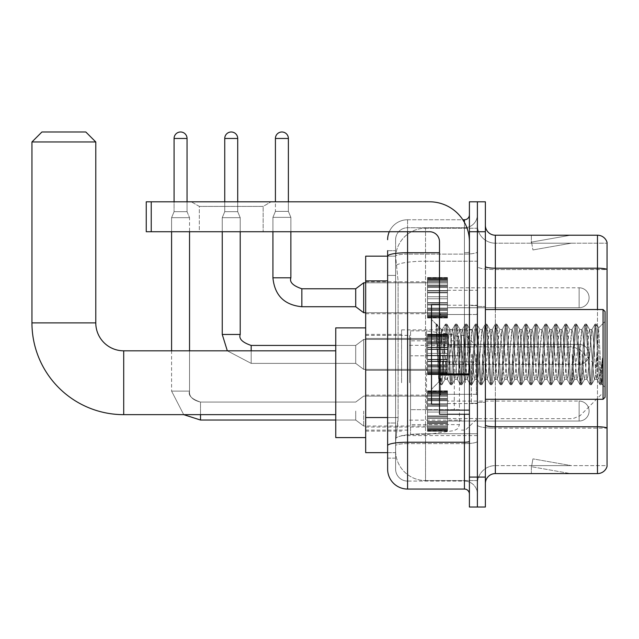<?xml version="1.0" encoding="UTF-8"?>
<svg xmlns="http://www.w3.org/2000/svg" width="639" height="639" viewBox="0 0 639 639"><rect width="100%" height="100%" fill="white"/><g stroke="black" fill="none" stroke-linecap="round" stroke-linejoin="round"><path stroke-width="0.48" stroke-dasharray="3.19 2.4" d="M477.389 382.737L477.389 329.876L477.389 382.737M401.588 382.737L401.588 329.876L401.588 382.737M427.515 297.758L427.515 277.805L427.515 297.758M365.676 297.758L365.676 313.717L365.676 297.758M427.515 354.405L427.515 374.358L427.515 354.405M365.676 354.405L365.676 370.364L365.676 354.405M427.515 411.061L427.515 431.005L427.515 411.061M365.676 411.061L365.676 395.102L365.676 411.061M447.468 297.758L447.468 277.805L447.468 297.758M447.468 354.405L447.468 374.358L447.468 354.405M447.468 411.061L447.468 431.005L447.468 411.061M477.389 297.758L477.389 290.274L477.389 297.758M477.389 354.405L477.389 403.281L477.389 354.405M477.389 411.061L477.389 418.545L477.389 411.061M387.625 417.539L398.097 417.539L397.905 422.73L395.725 440.686L398.097 417.539L398.097 280.888L398.097 417.539L365.676 417.539L365.676 452.652L395.669 452.652L395.605 450.655A29.921 29.921 0 0 0 425.526 480.576L477.389 480.576L477.389 433.753L477.389 480.576L425.526 480.576L425.526 433.753L425.526 480.576A29.921 29.921 0 0 1 395.605 450.655L395.605 444.568L395.669 452.652L387.625 452.652M395.725 440.686L395.605 444.568L395.725 440.686M365.676 382.737L365.676 437.595L365.676 382.737M425.526 228.235L477.389 228.235L477.389 261.207L477.389 228.235L425.526 228.235A29.921 29.921 0 0 0 395.645 256.574L398.097 280.888L395.645 256.574A29.921 29.921 0 0 1 425.526 228.235L425.526 261.207L477.389 261.207L477.389 433.753L477.389 261.207L425.526 261.207L425.526 228.235A29.921 29.921 0 0 0 395.645 256.574M387.625 250.68L395.605 250.68L387.625 250.68L387.625 275.409L395.605 275.409L395.605 423.018L395.605 250.68L395.605 275.409L387.625 275.409L387.625 423.018L387.625 256.167L395.669 256.167L365.676 256.167L365.676 417.539M395.605 458.139L387.625 458.139L387.625 423.018L387.625 458.139L395.605 458.139L395.605 423.018L395.605 458.139M387.625 469.106A19.945 19.945 0 0 0 407.57 489.059L407.57 481.079A11.965 11.965 0 0 1 395.605 469.106L395.605 256.191L395.605 469.106A11.965 11.965 0 0 0 407.57 481.079L464.425 481.079L464.425 449.161L464.425 489.059A4.984 4.984 0 0 1 469.409 494.043L469.409 214.776L469.409 494.043M477.389 449.161L477.389 251.862L477.389 449.161M469.409 354.405L469.409 394.303L469.409 354.405M469.409 231.725L469.409 201.804L477.389 201.804L477.389 231.725L477.389 201.804L485.368 201.804L485.368 231.725L477.389 231.725L477.389 477.085L477.389 231.725L469.409 231.725L469.409 477.085L477.389 477.085L477.389 507.015L477.389 477.085L485.368 477.085L485.368 231.725M485.368 477.085L485.368 507.015L469.409 507.015L469.409 477.085M477.389 214.776L477.389 251.862L477.389 214.776A12.964 12.964 0 0 1 464.425 227.74A12.964 12.964 0 0 0 477.389 214.776A12.964 12.964 0 0 1 464.425 227.74L464.425 481.079L407.57 481.079L407.57 443.618L464.425 443.618A12.964 2.252 0 0 0 477.389 441.365A12.964 2.252 0 0 1 464.425 443.618L464.425 227.74L407.57 227.74L464.425 227.74M389.287 231.725A19.945 19.945 0 0 1 407.57 219.76L464.425 219.76A4.984 4.984 0 0 0 469.409 214.776A4.984 4.984 0 0 1 464.425 219.76L464.425 449.161L464.425 443.618L407.57 443.618L407.57 227.74L407.57 254.114L464.425 254.114A12.964 2.252 0 0 0 477.389 251.862A12.964 2.252 0 0 1 464.425 254.114L407.57 254.114L407.57 449.161L407.57 442.236L464.425 442.236A4.984 0.863 0 0 0 469.409 441.365M407.57 489.059L464.425 489.059M439.488 252.724L407.57 252.724A19.945 3.467 180 0 0 387.625 256.191L387.625 445.695A19.945 3.467 180 0 1 407.57 442.236L407.57 219.76A19.945 19.945 0 0 0 387.625 239.705A19.945 19.945 0 0 1 407.57 219.76L462.836 219.76M387.625 445.695L387.625 449.161M395.605 239.705L395.605 256.191L395.605 239.705A11.965 11.965 0 0 1 407.57 227.74A11.965 11.965 0 0 0 395.605 239.705A11.965 11.965 0 0 1 407.57 227.74M477.389 494.043A12.964 12.964 0 0 0 464.425 481.079A12.964 12.964 0 0 1 477.389 494.043A12.964 12.964 0 0 0 464.425 481.079M485.368 354.405L485.368 402.282L485.368 354.405M471.406 354.405L471.406 403.281L471.406 354.405M477.389 433.705L477.389 266.455L477.389 433.705M607.05 243.195L607.05 269.57L495.345 269.57L495.345 243.195L607.05 243.195L495.345 243.195L495.345 428.162L607.05 428.162L607.05 269.57L607.05 428.162L495.345 428.162L495.345 465.615A17.956 17.956 0 0 0 477.389 483.571A17.956 17.956 0 0 1 495.345 465.615L607.05 465.615L607.05 242.405A9.976 9.976 0 0 0 597.473 235.216L597.473 473.595A9.976 9.976 0 0 0 607.05 466.414L607.05 433.705L607.05 465.615L495.345 465.615L495.345 235.216A9.976 9.976 0 0 1 485.368 225.248L485.368 266.455L485.368 225.248M485.368 483.571L485.368 266.455L485.368 483.571A9.976 9.976 0 0 1 495.345 473.595L495.345 428.162A17.956 3.115 0 0 1 477.389 425.039A17.956 3.115 0 0 0 495.345 428.162L495.345 269.57A17.956 3.115 0 0 1 477.389 266.455L477.389 225.248L477.389 266.455A17.956 3.115 0 0 0 495.345 269.57L607.05 269.434A9.976 1.733 180 0 0 597.473 268.188L495.345 268.188A9.976 1.733 0 0 1 485.368 266.455M569.86 473.475A7.98 7.98 0 0 0 571.242 473.595L531.344 473.595L571.242 473.595A7.98 7.98 0 0 1 569.86 473.475A7.98 7.98 0 0 0 571.242 473.595A7.98 7.98 0 0 1 569.86 473.475A7.98 7.98 0 0 0 571.242 473.595A7.98 7.98 0 0 1 569.86 473.475A7.98 7.98 0 0 0 571.242 473.595A7.98 7.98 0 0 1 569.86 473.475A7.98 7.98 0 0 0 571.242 473.595A7.98 7.98 0 0 1 569.86 473.475A7.98 7.98 0 0 0 571.242 473.595A7.98 7.98 0 0 1 569.86 473.475A7.98 7.98 0 0 0 571.242 473.595A7.98 7.98 0 0 1 569.86 473.475A7.98 7.98 0 0 0 571.242 473.595A7.98 7.98 0 0 1 569.86 473.475A7.98 7.98 0 0 0 571.242 473.595A7.98 7.98 0 0 1 569.86 473.475L531.552 466.726L569.86 473.475M531.344 465.615L531.344 473.595L531.344 465.615M597.473 473.595L495.345 473.595M607.05 242.405A9.976 9.976 0 0 0 597.473 235.216L495.345 235.216M571.242 235.216L531.344 235.216L571.242 235.216A7.98 7.98 0 0 0 569.86 235.344A7.98 7.98 0 0 1 571.242 235.216A7.98 7.98 0 0 0 569.86 235.344A7.98 7.98 0 0 1 571.242 235.216A7.98 7.98 0 0 0 569.86 235.344A7.98 7.98 0 0 1 571.242 235.216A7.98 7.98 0 0 0 569.86 235.344A7.98 7.98 0 0 1 571.242 235.216A7.98 7.98 0 0 0 569.86 235.344A7.98 7.98 0 0 1 571.242 235.216A7.98 7.98 0 0 0 569.86 235.344A7.98 7.98 0 0 1 571.242 235.216A7.98 7.98 0 0 0 569.86 235.344A7.98 7.98 0 0 1 571.242 235.216A7.98 7.98 0 0 0 569.86 235.344A7.98 7.98 0 0 1 571.242 235.216A7.98 7.98 0 0 0 569.86 235.344A7.98 7.98 0 0 1 571.242 235.216M571.242 465.615L531.744 465.615L571.242 465.615L531.744 465.615L571.242 465.615L531.744 465.615L571.242 465.615L531.744 465.615L571.242 465.615L531.744 465.615L571.242 465.615L531.744 465.615L571.242 465.615L531.744 465.615L571.242 465.615L531.744 465.615L571.242 465.615L531.744 465.615L571.242 465.615L532.934 458.866L531.744 465.615L532.934 458.866L531.744 465.615L532.934 458.866L531.744 465.615L532.934 458.866L531.744 465.615L532.934 458.866L531.744 465.615L532.934 458.866L531.744 465.615L532.934 458.866L531.744 465.615L532.934 458.866L531.744 465.615L532.934 458.866L531.744 465.615L532.934 458.866L571.242 465.615M531.744 243.195L531.552 242.093L569.86 235.344L531.552 242.093L531.744 243.195L531.552 242.093L569.86 235.344L531.552 242.093L531.744 243.195L531.552 242.093L569.86 235.344L531.552 242.093L531.744 243.195L531.552 242.093L569.86 235.344L531.552 242.093L531.744 243.195L531.552 242.093L569.86 235.344L531.552 242.093L531.744 243.195L531.552 242.093L569.86 235.344L531.552 242.093L531.744 243.195L531.552 242.093L569.86 235.344L531.552 242.093L531.744 243.195L531.552 242.093L569.86 235.344L531.552 242.093L531.744 243.195L531.552 242.093L569.86 235.344L531.552 242.093L531.744 243.195L571.242 243.195L531.744 243.195L571.242 243.195L531.744 243.195L571.242 243.195L531.744 243.195L571.242 243.195L531.744 243.195L571.242 243.195L531.744 243.195L571.242 243.195L531.744 243.195L571.242 243.195L531.744 243.195L571.242 243.195L531.744 243.195L571.242 243.195L531.744 243.195L532.934 249.953L531.744 243.195M495.345 243.195A17.956 17.956 0 0 1 477.389 225.248A17.956 17.956 0 0 0 495.345 243.195A17.956 17.956 0 0 1 477.389 225.248M531.344 235.216L531.344 243.195L531.344 235.216M571.242 243.195L532.934 249.953L571.242 243.195M199.312 206.413L191.333 201.804L271.128 201.804L191.333 201.804L271.128 201.804L191.333 201.804L199.312 206.413L199.312 231.725L263.148 231.725L199.312 231.725L263.148 231.725L199.312 231.725L199.312 206.413L263.148 206.413L271.128 201.804L263.148 206.413L199.312 206.413L263.148 206.413L263.148 231.725L263.148 206.413L199.312 206.413M439.488 354.405L439.488 404.279L439.488 354.405M439.488 414.256L469.409 414.256L439.488 414.256L439.488 410.134L439.488 414.256L469.409 414.256L469.409 241.702A39.898 39.898 0 0 0 429.512 201.804L146.251 201.804L151.235 201.804L146.251 201.804L146.251 231.725L146.251 201.804L146.251 231.725L429.512 231.725A9.976 9.976 0 0 1 439.488 241.702L439.488 414.256M439.488 374.789L469.409 374.789L439.488 374.789L469.409 374.789L469.409 241.702A39.898 39.898 0 0 0 429.512 201.804L151.235 201.804L151.235 231.725L429.512 231.725A9.976 9.976 0 0 1 439.488 241.702L439.488 373.919L469.409 373.919L469.409 414.256L469.409 241.702A39.898 39.898 0 0 0 429.512 201.804L151.235 201.804L151.235 231.725L146.251 231.725L429.512 231.725A9.976 9.976 0 0 1 439.488 241.702L439.488 373.919L469.409 373.919L469.409 241.702M605.053 354.405L605.053 397.298L605.053 311.52L605.053 387.322L605.053 311.52L603.064 309.524L603.064 399.295L603.064 309.524L603.064 399.295L605.053 397.298L605.053 354.405M439.488 404.279L431.509 404.279L431.509 304.539L431.509 389.319L431.509 304.539L439.488 304.539M436.086 325.547L436.086 324.077L431.509 319.5L436.086 324.077L436.82 324.077L436.086 327.208L437.827 325.818L438.226 326.361L441.485 340.459L441.485 329.476L441.485 340.459L442.428 354.405L441.485 340.459L438.226 326.361L437.827 325.818L436.086 327.208L436.086 324.077L436.82 324.077L436.086 327.208L437.34 354.405L436.405 328.142L439.728 380.676L440.407 384.606L436.086 325.547M441.485 333.87L441.485 329.476L437.827 325.818L441.485 329.476L442.428 329.476L441.485 333.87L438.921 381.906L437.34 354.405L438.809 381.866L440.559 384.742L438.809 381.866L431.509 389.319L438.921 381.906L441.485 329.476L442.428 329.476L441.485 333.87M454.896 354.405L453.235 332.815L452.212 329.636L448.251 376.004L447.228 379.183L443.258 332.815L442.428 329.476L443.258 332.815L446.589 376.004L447.228 379.183L450.375 384.606L446.381 328.142L445.543 324.077L444.712 328.142L441.389 380.676L440.559 384.742L441.805 384.742L440.974 380.676L437.651 328.142L436.82 324.077L438.218 326.361L436.972 324.213L437.651 328.142L440.974 380.676L441.964 384.606L440.559 384.742L441.389 380.676L444.712 328.142L445.391 324.213L446.797 324.077L445.966 328.142L441.964 384.606L445.111 379.183L444.089 376.004L442.428 354.405L444.089 376.004L444.92 379.342L447.42 379.342L450.375 384.606L446.381 328.142L445.543 324.077L446.797 324.077L445.966 328.142L441.964 384.606L444.92 379.342L447.42 379.342L448.251 376.004L451.573 332.815L452.212 329.636L455.367 324.213L454.688 328.142L451.366 380.676L450.375 384.606L451.781 384.742L450.95 380.676L447.627 328.142L446.797 324.077L450.096 329.636L449.081 332.815L445.111 379.183L449.081 332.815L449.912 329.476L452.404 329.476L455.367 324.213L454.688 328.142L451.366 380.676L450.535 384.742L451.781 384.742L450.95 380.676L447.627 328.142L446.949 324.213L449.912 329.476L452.404 329.476L453.235 332.815L457.204 379.183L454.896 354.405M452.404 354.405L450.096 329.636L454.065 376.004L454.896 379.342L454.065 376.004L452.404 354.405M464.873 354.405L463.211 332.815L462.189 329.636L458.219 376.004L457.204 379.183L460.352 384.606L459.673 380.676L456.35 328.142L455.367 324.213L456.765 324.077L455.934 328.142L452.612 380.676L451.781 384.742L455.088 379.183L457.388 379.342L460.352 384.606L459.673 380.676L456.35 328.142L455.519 324.077L456.765 324.077L455.934 328.142L452.612 380.676L451.933 384.606L454.896 379.342L457.388 379.342L458.219 376.004L461.55 332.815L462.189 329.636L465.336 324.213L461.342 380.676L460.352 384.606L461.757 384.742L460.927 380.676L457.596 328.142L456.765 324.077L460.072 329.636L459.05 332.815L455.088 379.183L459.05 332.815L459.88 329.476L462.38 329.476L465.336 324.213L461.342 380.676L460.511 384.742L461.757 384.742L460.927 380.676L456.925 324.213L459.88 329.476L462.38 329.476L463.211 332.815L467.173 379.183L464.873 354.405M462.38 354.405L460.072 329.636L464.042 376.004L464.873 379.342L464.042 376.004L462.38 354.405M474.849 354.405L473.179 332.815L472.165 329.636L468.195 376.004L467.173 379.183L470.328 384.606L469.649 380.676L466.326 328.142L465.336 324.213L466.742 324.077L465.911 328.142L462.588 380.676L461.757 384.742L465.064 379.183L467.365 379.342L470.328 384.606L469.649 380.676L466.326 328.142L465.496 324.077L466.742 324.077L465.911 328.142L462.588 380.676L461.909 384.606L464.873 379.342L467.365 379.342L468.195 376.004L471.518 332.815L472.165 329.636L475.312 324.213L471.31 380.676L470.328 384.606L471.726 384.742L470.895 380.676L467.572 328.142L466.742 324.077L470.048 329.636L469.026 332.815L465.064 379.183L469.026 332.815L469.857 329.476L472.349 329.476L475.312 324.213L471.31 380.676L470.48 384.742L471.726 384.742L470.895 380.676L466.901 324.213L469.857 329.476L472.349 329.476L473.179 332.815L477.149 379.183L474.849 354.405M472.349 354.405L474.01 376.004L474.849 379.342L474.01 376.004L472.349 354.405M484.817 354.405L483.156 332.815L482.133 329.636L478.172 376.004L477.149 379.183L480.296 384.606L476.303 328.142L475.312 324.213L476.718 324.077L475.887 328.142L472.556 380.676L471.726 384.742L475.033 379.183L477.341 379.342L480.296 384.606L476.303 328.142L475.472 324.077L476.718 324.077L475.887 328.142L471.886 384.606L474.849 379.342L477.341 379.342L478.172 376.004L481.494 332.815L482.133 329.636L485.289 324.213L484.61 328.142L481.287 380.676L480.296 384.606L481.702 384.742L480.871 380.676L477.549 328.142L476.718 324.077L480.025 329.636L479.002 332.815L475.033 379.183L479.002 332.815L479.833 329.476L482.325 329.476L485.289 324.213L484.61 328.142L481.287 380.676L480.456 384.742L481.702 384.742L480.871 380.676L477.549 328.142L476.87 324.213L479.833 329.476L482.325 329.476L483.156 332.815L487.126 379.183L484.817 354.405M482.325 354.405L483.987 376.004L484.817 379.342L483.987 376.004L482.325 354.405M494.794 354.405L493.132 332.815L492.11 329.636L488.14 376.004L487.126 379.183L490.273 384.606L486.271 328.142L485.289 324.213L486.686 324.077L485.856 328.142L482.533 380.676L481.702 384.742L485.009 379.183L487.309 379.342L490.273 384.606L486.271 328.142L485.44 324.077L486.686 324.077L485.856 328.142L481.862 384.606L484.817 379.342L487.309 379.342L488.14 376.004L491.471 332.815L492.11 329.636L495.257 324.213L491.263 380.676L490.273 384.606L491.679 384.742L490.848 380.676L487.517 328.142L486.686 324.077L489.993 329.636L488.979 332.815L485.009 379.183L488.979 332.815L489.809 329.476L492.302 329.476L495.257 324.213L491.263 380.676L490.432 384.742L491.679 384.742L490.848 380.676L486.846 324.213L489.809 329.476L492.302 329.476L493.132 332.815L497.094 379.183L494.794 354.405M492.302 354.405L489.993 329.636L493.963 376.004L494.794 379.342L493.963 376.004L492.302 354.405M504.77 354.405L503.109 332.815L502.086 329.636L498.116 376.004L497.094 379.183L500.249 384.606L499.57 380.676L496.247 328.142L495.257 324.213L496.663 324.077L495.832 328.142L492.509 380.676L491.679 384.742L494.985 379.183L497.286 379.342L500.249 384.606L499.57 380.676L496.247 328.142L495.417 324.077L496.663 324.077L495.832 328.142L492.509 380.676L491.83 384.606L494.794 379.342L497.286 379.342L498.116 376.004L501.439 332.815L502.086 329.636L505.233 324.213L501.232 380.676L500.249 384.606L501.647 384.742L500.816 380.676L497.493 328.142L496.663 324.077L499.97 329.636L498.947 332.815L494.985 379.183L498.947 332.815L499.778 329.476L502.27 329.476L505.233 324.213L501.232 380.676L500.401 384.742L501.647 384.742L500.816 380.676L496.822 324.213L499.778 329.476L502.27 329.476L503.109 332.815L507.07 379.183L504.77 354.405M502.27 354.405L500.609 332.815L503.939 376.004L504.77 379.342L503.939 376.004L502.27 354.405M514.738 354.405L513.077 332.815L512.055 329.636L508.093 376.004L507.07 379.183L510.218 384.606L506.224 328.142L505.233 324.213L506.639 324.077L505.808 328.142L502.478 380.676L501.647 384.742L504.954 379.183L507.262 379.342L510.218 384.606L506.224 328.142L505.393 324.077L506.639 324.077L505.808 328.142L501.807 384.606L504.77 379.342L507.262 379.342L508.093 376.004L511.416 332.815L512.055 329.636L515.21 324.213L514.531 328.142L511.208 380.676L510.218 384.606L511.623 384.742L510.793 380.676L507.47 328.142L506.639 324.077L509.946 329.636L508.924 332.815L504.954 379.183L508.924 332.815L509.754 329.476L512.246 329.476L515.21 324.213L514.531 328.142L511.208 380.676L510.377 384.742L511.623 384.742L510.793 380.676L507.47 328.142L506.791 324.213L509.754 329.476L512.246 329.476L513.077 332.815L517.047 379.183L514.738 354.405M512.246 354.405L513.908 376.004L514.738 379.342L513.908 376.004L512.246 354.405M524.715 354.405L523.053 332.815L522.031 329.636L518.069 376.004L517.047 379.183L520.194 384.606L516.192 328.142L515.21 324.213L516.608 324.077L515.777 328.142L512.454 380.676L511.623 384.742L514.93 379.183L517.231 379.342L520.194 384.606L516.192 328.142L515.361 324.077L516.608 324.077L515.777 328.142L511.783 384.606L514.738 379.342L517.231 379.342L518.069 376.004L521.392 332.815L522.031 329.636L525.178 324.213L521.184 380.676L520.194 384.606L521.6 384.742L520.769 380.676L517.446 328.142L516.608 324.077L519.914 329.636L518.9 332.815L514.93 379.183L518.9 332.815L519.731 329.476L522.223 329.476L525.178 324.213L521.184 380.676L520.354 384.742L521.6 384.742L520.769 380.676L517.446 328.142L516.767 324.213L519.731 329.476L522.223 329.476L523.053 332.815L527.015 379.183L524.715 354.405M522.223 354.405L519.914 329.636L523.884 376.004L524.715 379.342L523.884 376.004L522.223 354.405M534.691 354.405L533.03 332.815L532.007 329.636L528.038 376.004L527.015 379.183L530.17 384.606L529.491 380.676L526.169 328.142L525.178 324.213L526.584 324.077L525.753 328.142L522.43 380.676L521.6 384.742L524.907 379.183L527.207 379.342L530.17 384.606L529.491 380.676L526.169 328.142L525.338 324.077L526.584 324.077L525.753 328.142L522.43 380.676L521.751 384.606L524.715 379.342L527.207 379.342L528.038 376.004L531.36 332.815L532.007 329.636L535.155 324.213L531.153 380.676L530.17 384.606L531.576 384.742L530.737 380.676L527.415 328.142L526.584 324.077L529.891 329.636L528.868 332.815L524.907 379.183L528.868 332.815L529.699 329.476L532.199 329.476L535.155 324.213L531.153 380.676L530.322 384.742L531.576 384.742L530.737 380.676L526.744 324.213L529.699 329.476L532.199 329.476L533.03 332.815L536.992 379.183L534.691 354.405M532.199 354.405L529.891 329.636L533.861 376.004L534.691 379.342L533.861 376.004L532.199 354.405M544.66 354.405L542.998 332.815L541.984 329.636L538.014 376.004L536.992 379.183L540.147 384.606L539.468 380.676L536.145 328.142L535.155 324.213L536.56 324.077L535.73 328.142L532.407 380.676L531.576 384.742L534.875 379.183L537.183 379.342L540.147 384.606L539.468 380.676L536.145 328.142L535.314 324.077L536.56 324.077L535.73 328.142L532.407 380.676L531.728 384.606L534.691 379.342L537.183 379.342L538.014 376.004L541.337 332.815L541.984 329.636L545.131 324.213L544.452 328.142L541.129 380.676L540.147 384.606L541.545 384.742L540.714 380.676L537.391 328.142L536.56 324.077L539.867 329.636L538.845 332.815L534.875 379.183L538.845 332.815L539.675 329.476L542.168 329.476L545.131 324.213L544.452 328.142L541.129 380.676L540.298 384.742L541.545 384.742L540.714 380.676L537.391 328.142L536.712 324.213L539.675 329.476L542.168 329.476L542.998 332.815L546.968 379.183L544.66 354.405M542.168 354.405L543.829 376.004L544.66 379.342L543.829 376.004L542.168 354.405M554.636 354.405L552.975 332.815L551.952 329.636L547.99 376.004L546.968 379.183L550.115 384.606L546.121 328.142L545.131 324.213L546.537 324.077L545.698 328.142L542.375 380.676L541.545 384.742L544.851 379.183L547.16 379.342L550.115 384.606L546.121 328.142L545.283 324.077L546.537 324.077L545.698 328.142L541.704 384.606L544.66 379.342L547.16 379.342L547.99 376.004L551.313 332.815L551.952 329.636L555.107 324.213L554.428 328.142L551.106 380.676L550.115 384.606L551.521 384.742L550.69 380.676L547.367 328.142L546.537 324.077L549.836 329.636L548.821 332.815L544.851 379.183L548.821 332.815L549.652 329.476L552.144 329.476L555.107 324.213L554.428 328.142L551.106 380.676L550.275 384.742L551.521 384.742L550.69 380.676L547.367 328.142L546.688 324.213L549.652 329.476L552.144 329.476L552.975 332.815L556.944 379.183L554.636 354.405M552.144 354.405L549.836 329.636L553.805 376.004L554.636 379.342L553.805 376.004L552.144 354.405M564.612 354.405L562.951 332.815L561.929 329.636L557.959 376.004L556.944 379.183L560.091 384.606L559.413 380.676L556.09 328.142L555.107 324.213L556.505 324.077L555.674 328.142L552.352 380.676L551.521 384.742L554.828 379.183L557.128 379.342L560.091 384.606L559.413 380.676L556.09 328.142L555.259 324.077L556.505 324.077L555.674 328.142L552.352 380.676L551.673 384.606L554.636 379.342L557.128 379.342L557.959 376.004L561.29 332.815L561.929 329.636L565.076 324.213L561.082 380.676L560.091 384.606L561.497 384.742L560.667 380.676L557.336 328.142L556.505 324.077L559.812 329.636L558.79 332.815L554.828 379.183L558.79 332.815L559.62 329.476L562.12 329.476L565.076 324.213L561.082 380.676L560.251 384.742L561.497 384.742L560.667 380.676L556.665 324.213L559.62 329.476L562.12 329.476L562.951 332.815L566.913 379.183L564.612 354.405M562.12 354.405L559.812 329.636L563.782 376.004L564.612 379.342L563.782 376.004L562.12 354.405M574.589 354.405L572.919 332.815L571.905 329.636L567.935 376.004L566.913 379.183L570.068 384.606L569.389 380.676L566.066 328.142L565.076 324.213L566.481 324.077L565.651 328.142L562.328 380.676L561.497 384.742L564.804 379.183L567.105 379.342L570.068 384.606L569.389 380.676L566.066 328.142L565.235 324.077L566.481 324.077L565.651 328.142L562.328 380.676L561.649 384.606L564.612 379.342L567.105 379.342L567.935 376.004L571.258 332.815L571.905 329.636L575.052 324.213L571.05 380.676L570.068 384.606L571.466 384.742L570.635 380.676L567.312 328.142L566.481 324.077L569.788 329.636L568.766 332.815L564.804 379.183L568.766 332.815L569.597 329.476L572.089 329.476L575.052 324.213L571.05 380.676L570.22 384.742L571.466 384.742L570.635 380.676L566.641 324.213L569.597 329.476L572.089 329.476L572.919 332.815L576.889 379.183L574.589 354.405M572.089 354.405L573.75 376.004L574.589 379.342L573.75 376.004L572.089 354.405M584.557 354.405L582.896 332.815L581.873 329.636L577.912 376.004L576.889 379.183L580.036 384.606L576.043 328.142L575.052 324.213L576.458 324.077L575.627 328.142L572.296 380.676L571.466 384.742L574.773 379.183L577.081 379.342L580.036 384.606L576.043 328.142L575.212 324.077L576.458 324.077L575.627 328.142L571.625 384.606L574.589 379.342L577.081 379.342L577.912 376.004L581.234 332.815L581.873 329.636L585.028 324.213L584.35 328.142L581.027 380.676L580.036 384.606L581.442 384.742L580.611 380.676L577.289 328.142L576.458 324.077L579.765 329.636L578.742 332.815L574.773 379.183L578.742 332.815L579.573 329.476L582.065 329.476L585.028 324.213L584.35 328.142L581.027 380.676L580.196 384.742L581.442 384.742L580.611 380.676L577.289 328.142L576.61 324.213L579.573 329.476L582.065 329.476L582.896 332.815L586.866 379.183L584.557 354.405M582.065 354.405L583.726 376.004L584.557 379.342L583.726 376.004L582.065 354.405M594.534 354.405L592.872 332.815L591.85 329.636L587.88 376.004L586.866 379.183L590.013 384.606L586.011 328.142L585.028 324.213L586.426 324.077L585.596 328.142L582.273 380.676L581.442 384.742L584.749 379.183L587.049 379.342L590.013 384.606L586.011 328.142L585.18 324.077L586.426 324.077L585.596 328.142L581.602 384.606L584.557 379.342L587.049 379.342L587.88 376.004L591.211 332.815L591.85 329.636L594.997 324.213L591.003 380.676L590.013 384.606L591.418 384.742L590.588 380.676L587.257 328.142L586.426 324.077L589.733 329.636L588.719 332.815L584.749 379.183L588.719 332.815L589.549 329.476L592.041 329.476L594.997 324.213L591.003 380.676L590.172 384.742L591.418 384.742L590.588 380.676L586.586 324.213L589.549 329.476L592.041 329.476L592.872 332.815L594.534 354.405C595.364 369.558 596.195 377.865 597.026 379.342L597.026 354.405L595.364 376.004L594.534 379.342L593.703 376.004L589.733 329.636L593.703 376.004L594.534 379.342L597.026 379.342L599.989 384.606L599.31 380.676L595.987 328.142L595.157 324.077L596.403 324.077L595.572 328.142L592.249 380.676L591.418 384.742L594.534 379.342L597.026 379.342L597.026 354.405L598.607 327.903L601.778 384.071L602.457 377.961L602.457 358.04C600.796 372.888 598.983 379.989 597.026 379.342L599.989 384.606L599.31 380.676L595.987 328.142L595.157 324.077L596.403 324.077L595.572 328.142L592.249 380.676L591.57 384.606L594.725 379.183L595.364 376.004L598.607 327.903L601.778 384.071L602.457 377.961L601.547 384.606L600.556 380.676L597.233 328.142L596.403 324.077L597.233 328.142L600.556 380.676L601.547 384.606L602.457 377.961L602.457 358.04L600.972 380.676L599.989 384.606L601.387 384.742L600.141 384.742L600.972 380.676L602.457 358.04C600.796 372.888 598.983 379.989 597.026 379.342C596.195 377.865 595.364 369.558 594.534 354.405M335.755 437.595L335.755 327.879M601.067 382.737L601.067 370.764L601.067 382.737M465.416 382.737L465.416 335.355L465.416 382.737M461.43 382.737L461.43 335.355L461.43 382.737M409.567 382.737L409.567 335.355L409.567 382.737M31.95 141.962L95.786 141.962M85.81 131.985L41.926 131.985M426.525 409.663L426.525 330.874L426.525 355.803L410.565 355.803L410.565 330.874L410.565 434.6L410.565 409.663L459.433 409.663L459.433 340.843L459.433 355.811L410.565 355.803L410.565 340.843L410.565 424.623L410.565 409.663L459.433 409.663L459.433 424.631L410.565 424.623M454.313 355.803L454.313 334.916L457.979 336.921L459.345 339.796L459.433 355.803L426.525 355.803M447.468 421.037L579.126 421.037L447.468 421.037L579.126 421.037L447.468 421.037L579.126 421.037L447.468 421.037L579.126 421.037L447.468 421.037L579.126 421.037L447.468 421.037L579.126 421.037L447.468 421.037L579.126 421.037L447.468 421.037L579.126 421.037L579.126 411.061L579.126 421.037A9.976 9.976 0 0 0 589.094 411.061A9.976 9.976 0 0 0 579.126 401.084A9.976 9.976 0 0 1 589.094 411.061A9.976 9.976 0 0 1 579.126 421.037A9.976 9.976 0 0 0 589.094 411.061A9.976 9.976 0 0 0 579.126 401.084A9.976 9.976 0 0 1 589.094 411.061A9.976 9.976 0 0 1 579.126 421.037A9.976 9.976 0 0 0 589.094 411.061A9.976 9.976 0 0 0 579.126 401.084A9.976 9.976 0 0 1 589.094 411.061A9.976 9.976 0 0 1 579.126 421.037A9.976 9.976 0 0 0 589.094 411.061A9.976 9.976 0 0 0 579.126 401.084A9.976 9.976 0 0 1 589.094 411.061A9.976 9.976 0 0 1 579.126 421.037A9.976 9.976 0 0 0 589.094 411.061A9.976 9.976 0 0 0 579.126 401.084A9.976 9.976 0 0 1 589.094 411.061A9.976 9.976 0 0 1 579.126 421.037A9.976 9.976 0 0 0 589.094 411.061A9.976 9.976 0 0 0 579.126 401.084A9.976 9.976 0 0 1 589.094 411.061A9.976 9.976 0 0 1 579.126 421.037A9.976 9.976 0 0 0 589.094 411.061A9.976 9.976 0 0 0 579.126 401.084A9.976 9.976 0 0 1 589.094 411.061A9.976 9.976 0 0 1 579.126 421.037A9.976 9.976 0 0 0 589.094 411.061A9.976 9.976 0 0 0 579.126 401.084L579.126 421.037L579.126 401.084L579.126 421.037L579.126 401.084L579.126 421.037L579.126 401.084L579.126 421.037L579.126 401.084L579.126 421.037L579.126 401.084L579.126 421.037L579.126 401.084L579.126 421.037L579.126 401.084L579.126 421.037L579.126 401.084L579.126 421.037L579.126 401.084L579.126 421.037L579.126 401.084L579.126 421.037L579.126 401.084L579.126 421.037L579.126 401.084L579.126 421.037L579.126 401.084L579.126 421.037L579.126 401.084L447.468 401.084M187.043 201.804L187.043 138.471L187.043 211.685L187.043 138.471L187.043 211.685L187.043 138.471L187.043 211.685L187.043 138.471L187.043 211.685L187.043 138.471L187.043 211.685L187.043 138.471L187.043 211.685L187.043 138.471L174.08 138.471L187.043 138.471A6.486 6.486 0 0 0 180.565 131.985A6.486 6.486 0 0 0 174.08 138.471A6.486 6.486 0 0 1 180.565 131.985A6.486 6.486 0 0 1 187.043 138.471A6.486 6.486 0 0 0 180.565 131.985A6.486 6.486 0 0 0 174.08 138.471A6.486 6.486 0 0 1 180.565 131.985A6.486 6.486 0 0 1 187.043 138.471A6.486 6.486 0 0 0 180.565 131.985A6.486 6.486 0 0 0 174.08 138.471A6.486 6.486 0 0 1 180.565 131.985A6.486 6.486 0 0 1 187.043 138.471A6.486 6.486 0 0 0 180.565 131.985A6.486 6.486 0 0 0 174.08 138.471A6.486 6.486 0 0 1 180.565 131.985A6.486 6.486 0 0 1 187.043 138.471A6.486 6.486 0 0 0 180.565 131.985A6.486 6.486 0 0 0 174.08 138.471A6.486 6.486 0 0 1 180.565 131.985A6.486 6.486 0 0 1 187.043 138.471A6.486 6.486 0 0 0 180.565 131.985A6.486 6.486 0 0 0 174.08 138.471A6.486 6.486 0 0 1 180.565 131.985A6.486 6.486 0 0 1 187.043 138.471A6.486 6.486 0 0 0 180.565 131.985A6.486 6.486 0 0 0 174.08 138.471A6.486 6.486 0 0 1 180.565 131.985A6.486 6.486 0 0 1 187.043 138.471L187.043 211.685L174.08 211.685L187.043 211.685L174.08 211.685L187.043 211.685L174.08 211.685L187.043 211.685L174.08 211.685L187.043 211.685L174.08 211.685L187.043 211.685L174.08 211.685L187.043 211.685L174.08 211.685L187.043 211.685L174.08 211.685L187.043 211.685L174.08 211.685L187.043 211.685L174.08 211.685L187.043 211.685L174.08 211.685L187.043 211.685L174.08 211.685L187.043 211.685L174.08 211.685L187.043 211.685L174.08 211.685L187.043 211.685L189.535 217.667L171.587 217.667L189.535 217.667L171.587 217.667L189.535 217.667L171.587 217.667L189.535 217.667L171.587 217.667L189.535 217.667L171.587 217.667L189.535 217.667L171.587 217.667L189.535 217.667L171.587 217.667L189.535 217.667L171.587 217.667L189.535 217.667L171.587 217.667L189.535 217.667L171.587 217.667L189.535 217.667L171.587 217.667L189.535 217.667L171.587 217.667L189.535 217.667L171.587 217.667L189.535 217.667L171.587 217.667L189.535 217.667L189.535 391.116L189.535 231.725M355.707 411.061L355.707 420.039L355.707 411.061M363.687 411.061L363.687 426.021L363.687 411.061M183.705 414.655L171.587 391.116L183.705 414.655L171.587 391.116L183.705 414.655L171.587 391.116L183.705 414.655L171.587 391.116L183.705 414.655L171.587 391.116L183.705 414.655L171.587 391.116L183.705 414.655L171.587 391.116L183.705 414.655L171.587 391.116L189.535 391.116L171.587 391.116L189.535 391.116L171.587 391.116L189.535 391.116L171.587 391.116L189.535 391.116L171.587 391.116L189.535 391.116L171.587 391.116L189.535 391.116L171.587 391.116L189.535 391.116L171.587 391.116L189.535 391.116L171.587 391.116L189.535 391.116L171.587 391.116L189.535 391.116L171.587 391.116L189.535 391.116L171.587 391.116L189.535 391.116L171.587 391.116L189.535 391.116L171.587 391.116L189.535 391.116L171.587 391.116L189.535 391.116L171.587 391.116L171.587 217.667L180.565 217.667L171.587 217.667L171.587 350.819M187.043 138.471L174.08 138.471L174.08 211.685L180.565 211.685L174.08 211.685L171.587 217.667L171.587 231.725M427.515 430.606L427.515 429.392L427.515 431.285L427.515 430.606L447.468 430.606L447.468 428.777L427.515 428.777L427.515 429.983L427.515 428.777L447.468 428.777L447.468 431.285L447.468 428.777L447.468 429.983L447.468 428.777L427.515 428.777L427.515 429.392L447.468 429.392L447.468 431.285L447.468 428.01L447.468 429.983L447.468 428.777L427.515 428.777L427.515 429.983L427.515 428.01L427.515 429.983L447.468 429.983L447.468 426.98L447.468 431.285L447.468 425.806L447.468 429.983L447.468 428.777L427.515 428.777L447.468 428.777L447.468 431.285L447.468 425.806L447.468 429.983L447.468 428.777L427.515 428.777L427.515 429.392L447.468 429.392L447.468 431.285L447.468 423.753L447.468 429.983L447.468 428.777L427.515 428.777L427.515 429.983L447.468 429.983L447.468 423.01L447.468 431.285L447.468 421.397L447.468 429.983L447.468 428.777L427.515 428.777L447.468 428.777L447.468 431.285L447.468 421.397L447.468 429.983L447.468 428.777L427.515 428.777L427.515 430.606L447.468 430.606L447.468 431.285L447.468 418.257L447.468 429.983L447.468 428.777L427.515 428.777L427.515 429.983L427.515 428.777L447.468 428.777L447.468 431.285L447.468 417.866L447.468 429.983L447.468 428.777L427.515 428.777L427.515 426.98L427.515 428.01L447.468 428.01L447.468 415.965L447.468 431.285L447.468 412.059L447.468 429.983L447.468 428.777L427.515 428.777L447.468 428.777L447.468 431.285L447.468 430.015L447.468 431.285L447.468 430.606L427.515 430.606L427.515 429.392L447.468 429.392L447.468 428.777L447.468 429.983L447.468 410.062L447.468 429.983L447.468 428.777L427.515 428.777L427.515 429.392L447.468 429.392L447.468 430.606L427.515 430.606L427.515 431.285L427.515 430.015L427.515 431.285L447.468 431.285L447.468 430.015L447.468 431.285L427.515 431.285L427.515 429.392L427.515 431.285L427.515 430.015L447.468 430.015L427.515 430.015L427.515 431.285L447.468 431.285L427.515 431.285L427.515 430.606L447.468 430.606L427.515 430.606L427.515 428.777L427.515 429.983L447.468 429.983L447.468 405.757L447.468 429.983L447.468 428.777L447.468 429.392L427.515 429.392L447.468 429.392L427.515 429.392L427.515 431.285L427.515 430.015L447.468 430.015L427.515 430.015L427.515 431.285L447.468 431.285L427.515 431.285L427.515 430.606L447.468 430.606L427.515 430.606L427.515 428.777L447.468 428.777L447.468 429.983L447.468 405.757L447.468 428.01L427.515 428.01L427.515 429.983L447.468 429.983L427.515 429.983L427.515 428.777L427.515 429.392L447.468 429.392L427.515 429.392L427.515 431.285L427.515 430.015L447.468 430.015L427.515 430.015L427.515 431.285L447.468 431.285L427.515 431.285L427.515 430.606L447.468 430.606L427.515 430.606L427.515 425.806L427.515 426.98L447.468 426.98L447.468 404.255L447.468 426.98L427.515 426.98L427.515 428.01L447.468 428.01L427.515 428.01L427.515 429.983L447.468 429.983L427.515 429.983L427.515 428.777L447.468 428.777L427.515 428.777L427.515 429.392L447.468 429.392L427.515 429.392L427.515 431.285L427.515 430.015L447.468 430.015L427.515 430.015L427.515 431.285L447.468 431.285L427.515 431.285L427.515 430.606L447.468 430.606L427.515 430.606L427.515 425.806L427.515 426.836L427.515 425.806L447.468 425.806L447.468 426.836L447.468 403.864L447.468 426.836L447.468 425.806L427.515 425.806L427.515 426.98L447.468 426.98L427.515 426.98L427.515 428.01L447.468 428.01L427.515 428.01L427.515 429.983L447.468 429.983L427.515 429.983L427.515 428.777L447.468 428.777L447.468 429.392L427.515 429.392L427.515 431.285L427.515 430.015L447.468 430.015L427.515 430.015L427.515 431.285L447.468 431.285L427.515 431.285L427.515 430.606L447.468 430.606L427.515 430.606L427.515 428.777L427.515 429.392L447.468 429.392L427.515 429.392L427.515 431.285L427.515 430.015L447.468 430.015L427.515 430.015L427.515 431.285L447.468 431.285L427.515 431.285L427.515 430.606L447.468 430.606L427.515 430.606L427.515 423.753L427.515 426.836L447.468 426.836L447.468 399.982L447.468 426.836L427.515 426.836L427.515 425.806L447.468 425.806L427.515 425.806L427.515 426.98L447.468 426.98L427.515 426.98L427.515 428.01L447.468 428.01L427.515 428.01L427.515 429.983L447.468 429.983L427.515 429.983L427.515 428.777L447.468 428.777L447.468 429.983L427.515 429.983L427.515 423.01L427.515 423.753L447.468 423.753L447.468 399.982L447.468 423.753L427.515 423.753L427.515 426.836L447.468 426.836L427.515 426.836L427.515 425.806L447.468 425.806L427.515 425.806L427.515 426.98L447.468 426.98L427.515 426.98L427.515 428.01L447.468 428.01L427.515 428.01L427.515 429.983L427.515 428.777L427.515 429.392L447.468 429.392L427.515 429.392L427.515 431.285L427.515 430.015L447.468 430.015L427.515 430.015L427.515 431.285L447.468 431.285L427.515 431.285L427.515 430.606L447.468 430.606L427.515 430.606L427.515 421.397L427.515 423.01L447.468 423.01L447.468 399.119L447.468 423.01L427.515 423.01L427.515 423.753L447.468 423.753L427.515 423.753L427.515 426.836L447.468 426.836L427.515 426.836L427.515 425.806L447.468 425.806L427.515 425.806L427.515 426.98L447.468 426.98L427.515 426.98L427.515 428.01L447.468 428.01L427.515 428.01L427.515 429.983L447.468 429.983L427.515 429.983L427.515 428.777L447.468 428.777L427.515 428.777L427.515 429.392L447.468 429.392L427.515 429.392L427.515 431.285L427.515 430.015L447.468 430.015L427.515 430.015L427.515 431.285L447.468 431.285L427.515 431.285L427.515 430.606L447.468 430.606L427.515 430.606L427.515 421.397L427.515 422.139L427.515 421.397L447.468 421.397L447.468 422.139L447.468 398.369L447.468 422.139L447.468 421.397L427.515 421.397L427.515 423.01L447.468 423.01L427.515 423.01L427.515 423.753L447.468 423.753L427.515 423.753L427.515 426.836L447.468 426.836L427.515 426.836L427.515 425.806L447.468 425.806L427.515 425.806L427.515 426.98L447.468 426.98L427.515 426.98L427.515 428.01L447.468 428.01L427.515 428.01L427.515 429.983L447.468 429.983L427.515 429.983L427.515 428.777L447.468 428.777L447.468 429.392L427.515 429.392L447.468 429.392L427.515 429.392L427.515 431.285L427.515 430.015L447.468 430.015L427.515 430.015L427.515 431.285L447.468 431.285L427.515 431.285L427.515 430.606L447.468 430.606L427.515 430.606L427.515 428.777L427.515 429.392L447.468 429.392L427.515 429.392L427.515 431.285L427.515 430.015L447.468 430.015L427.515 430.015L427.515 431.285L447.468 431.285L427.515 431.285L427.515 430.606L447.468 430.606L427.515 430.606L427.515 418.257L427.515 422.139L447.468 422.139L447.468 395.285L447.468 422.139L427.515 422.139L427.515 421.397L447.468 421.397L427.515 421.397L427.515 423.01L447.468 423.01L427.515 423.01L427.515 423.753L447.468 423.753L427.515 423.753L427.515 426.836L447.468 426.836L427.515 426.836L427.515 425.806L447.468 425.806L427.515 425.806L427.515 426.98L447.468 426.98L427.515 426.98L427.515 428.01L447.468 428.01L427.515 428.01L427.515 429.983L447.468 429.983L427.515 429.983L427.515 428.777L447.468 428.777L447.468 429.983L427.515 429.983L427.515 417.866L447.468 418.257L447.468 395.285L447.468 418.257L427.515 418.257L427.515 422.139L447.468 422.139L427.515 422.139L427.515 421.397L447.468 421.397L427.515 421.397L427.515 423.01L447.468 423.01L427.515 423.01L427.515 423.753L447.468 423.753L427.515 423.753L427.515 426.836L447.468 426.836L427.515 426.836L427.515 425.806L447.468 425.806L427.515 425.806L427.515 426.98L447.468 426.98L427.515 426.98L427.515 428.01L447.468 428.01L427.515 428.01L427.515 429.983L447.468 429.983L427.515 429.983L427.515 428.777L427.515 429.392L447.468 429.392L427.515 429.392L427.515 431.285L427.515 430.015L447.468 430.015L427.515 430.015L427.515 431.285L447.468 431.285L427.515 431.285L427.515 430.606L447.468 430.606L427.515 430.606L427.515 415.965L427.515 417.866L447.468 417.866L447.468 395.142L447.468 417.866L427.515 417.866L447.468 418.257L427.515 418.257L427.515 422.139L447.468 422.139L427.515 422.139L427.515 421.397L447.468 421.397L427.515 421.397L427.515 423.01L447.468 423.01L427.515 423.01L427.515 423.753L447.468 423.753L427.515 423.753L427.515 426.836L447.468 426.836L427.515 426.836L427.515 425.806L447.468 425.806L427.515 425.806L427.515 426.98L447.468 426.98L427.515 426.98L427.515 428.01L447.468 428.01L427.515 428.01L427.515 429.983L447.468 429.983L427.515 429.983L427.515 428.777L447.468 428.777L427.515 428.777L427.515 429.392L447.468 429.392L427.515 429.392L427.515 431.285L427.515 430.015L447.468 430.015L427.515 430.015L427.515 431.285L447.468 431.285L427.515 431.285L427.515 430.606L447.468 430.606L427.515 430.606L427.515 415.965L447.468 416.364L447.468 394.111L447.468 416.364L427.515 415.965L427.515 417.866L447.468 417.866L427.515 417.866L447.468 418.257L427.515 418.257L427.515 422.139L447.468 422.139L427.515 422.139L427.515 421.397L447.468 421.397L427.515 421.397L427.515 423.01L447.468 423.01L427.515 423.01L427.515 423.753L447.468 423.753L427.515 423.753L427.515 426.836L447.468 426.836L427.515 426.836L427.515 425.806L447.468 425.806L427.515 425.806L427.515 426.98L447.468 426.98L427.515 426.98L427.515 428.01L447.468 428.01L427.515 428.01L427.515 429.983L447.468 429.983L427.515 429.983L427.515 428.777L447.468 428.777L447.468 429.392L427.515 429.392L427.515 431.285L427.515 430.015L447.468 430.015L427.515 430.015L427.515 431.285L447.468 431.285L427.515 431.285L427.515 430.606L447.468 430.606L427.515 430.606M427.515 412.059L427.515 416.364L427.515 410.062L427.515 412.059L447.468 412.059L447.468 392.138L447.468 416.364L447.468 392.138L447.468 412.059L427.515 412.059L447.468 412.059L427.515 412.059L427.515 416.364L447.468 416.364L427.515 416.364L427.515 405.757L427.515 410.062L447.468 410.062L447.468 392.138L447.468 410.062L427.515 410.062L447.468 410.062L427.515 410.062L427.515 412.059L447.468 412.059L427.515 412.059L447.468 412.059L427.515 412.059L427.515 416.364L447.468 416.364L427.515 416.364L447.468 415.965L427.515 415.965L427.515 405.757L447.468 406.156L447.468 391.523L447.468 406.156L427.515 405.757L427.515 410.062L447.468 410.062L427.515 410.062L447.468 410.062L427.515 410.062L427.515 412.059L447.468 412.059L427.515 412.059L447.468 412.059L427.515 412.059L427.515 416.364L447.468 416.364L427.515 415.965L447.468 415.965L427.515 415.965L427.515 417.866L447.468 417.866L427.515 417.866L427.515 404.255L427.515 406.156L447.468 406.156L447.468 390.836L447.468 406.156L427.515 406.156L447.468 405.757L427.515 405.757L427.515 410.062L447.468 410.062L427.515 410.062L447.468 410.062L427.515 410.062L427.515 412.059L447.468 412.059L427.515 412.059L447.468 412.059L427.515 412.059L427.515 416.364L447.468 416.364L427.515 415.965L447.468 415.965L427.515 415.965L427.515 417.866L447.468 417.866L427.515 418.257L447.468 418.257L427.515 418.257L427.515 403.864L447.468 404.255L447.468 390.836L447.468 404.255L427.515 404.255L427.515 406.156L447.468 406.156L427.515 405.757L447.468 405.757L427.515 405.757L427.515 410.062L447.468 410.062L427.515 410.062L447.468 410.062L427.515 410.062L427.515 412.059L447.468 412.059L427.515 412.059L447.468 412.059L427.515 412.059L427.515 416.364L447.468 416.364L427.515 415.965L447.468 415.965L427.515 415.965L427.515 417.866L447.468 417.866L427.515 417.866L447.468 418.257L427.515 418.257L427.515 422.139L447.468 422.139L427.515 422.139L427.515 399.982L427.515 403.864L447.468 403.864L447.468 390.836L447.468 403.864L427.515 403.864L447.468 404.255L427.515 404.255L427.515 406.156L447.468 406.156L427.515 405.757L447.468 405.757L427.515 405.757L427.515 410.062L447.468 410.062L427.515 410.062L447.468 410.062L427.515 410.062L427.515 412.059L447.468 412.059L427.515 412.059L447.468 412.059L427.515 412.059L427.515 416.364L447.468 416.364L427.515 415.965L447.468 415.965L427.515 415.965L427.515 417.866L447.468 417.866L427.515 417.866L447.468 418.257L427.515 418.257L427.515 422.139L447.468 422.139L427.515 422.139L427.515 421.397L447.468 421.397L427.515 421.397L427.515 399.982L427.515 400.733L427.515 399.982L447.468 399.982L447.468 400.733L447.468 390.836L447.468 400.733L447.468 399.982L427.515 399.982L427.515 403.864L447.468 403.864L427.515 403.864L447.468 404.255L427.515 404.255L427.515 406.156L447.468 406.156L427.515 405.757L447.468 405.757L427.515 405.757L427.515 410.062L447.468 410.062L427.515 410.062L447.468 410.062L427.515 410.062L427.515 412.059L447.468 412.059L427.515 412.059L447.468 412.059L427.515 412.059L427.515 416.364L447.468 416.364L427.515 415.965L447.468 415.965L427.515 415.965L427.515 417.866L447.468 417.866L427.515 417.866L447.468 418.257L427.515 418.257L427.515 422.139L447.468 422.139L427.515 422.139L427.515 421.397L447.468 421.397L427.515 421.397L427.515 423.01L447.468 423.01L427.515 423.01L427.515 399.119L427.515 400.733L447.468 400.733L447.468 390.836L447.468 400.733L427.515 400.733L427.515 399.982L447.468 399.982L427.515 399.982L427.515 403.864L447.468 403.864L427.515 403.864L447.468 404.255L427.515 404.255L427.515 406.156L447.468 406.156L427.515 405.757L447.468 405.757L427.515 405.757L427.515 410.062L447.468 410.062L427.515 410.062L447.468 410.062L427.515 410.062L427.515 412.059L447.468 412.059L427.515 412.059L447.468 412.059L427.515 412.059L427.515 416.364L447.468 416.364L427.515 415.965L447.468 415.965L427.515 415.965L427.515 417.866L447.468 417.866L427.515 417.866L447.468 418.257L427.515 418.257L427.515 422.139L447.468 422.139L427.515 422.139L427.515 421.397L447.468 421.397L427.515 421.397L427.515 423.01L447.468 423.01L427.515 423.01L427.515 423.753L447.468 423.753L427.515 423.753L427.515 398.369L427.515 399.119L447.468 399.119L447.468 390.836L447.468 399.119L427.515 399.119L427.515 400.733L447.468 400.733L427.515 400.733L427.515 399.982L447.468 399.982L427.515 399.982L427.515 403.864L447.468 403.864L427.515 403.864L447.468 404.255L427.515 404.255L427.515 406.156L447.468 406.156L427.515 405.757L447.468 405.757L427.515 405.757L427.515 410.062L447.468 410.062L427.515 410.062L447.468 410.062L427.515 410.062L427.515 412.059L447.468 412.059L427.515 412.059L447.468 412.059L427.515 412.059L427.515 416.364L447.468 416.364L427.515 415.965L447.468 415.965L427.515 415.965L427.515 417.866L447.468 417.866L427.515 417.866L447.468 418.257L427.515 418.257L427.515 422.139L447.468 422.139L427.515 422.139L427.515 421.397L447.468 421.397L427.515 421.397L427.515 423.01L447.468 423.01L427.515 423.01L427.515 423.753L447.468 423.753L427.515 423.753L427.515 426.836L447.468 426.836L427.515 426.836L427.515 395.285L427.515 398.369L447.468 398.369L447.468 390.836L447.468 398.369L427.515 398.369L427.515 399.119L447.468 399.119L427.515 399.119L427.515 400.733L447.468 400.733L427.515 400.733L427.515 399.982L447.468 399.982L427.515 399.982L427.515 403.864L447.468 403.864L427.515 403.864L447.468 404.255L427.515 404.255L427.515 406.156L447.468 406.156L427.515 405.757L447.468 405.757L427.515 405.757L427.515 410.062L447.468 410.062L427.515 410.062L447.468 410.062L427.515 410.062L427.515 412.059L447.468 412.059L427.515 412.059L447.468 412.059L427.515 412.059L427.515 416.364L447.468 416.364L427.515 415.965L447.468 415.965L427.515 415.965L427.515 417.866L447.468 417.866L427.515 417.866L447.468 418.257L427.515 418.257L427.515 422.139L447.468 422.139L427.515 422.139L427.515 421.397L447.468 421.397L427.515 421.397L427.515 423.01L447.468 423.01L427.515 423.01L427.515 423.753L447.468 423.753L427.515 423.753L427.515 426.836L447.468 426.836L427.515 426.836L427.515 425.806L447.468 425.806L427.515 425.806L427.515 395.285L427.515 396.316L427.515 395.285L447.468 395.285L447.468 396.316L447.468 390.836L447.468 396.316L447.468 395.285L427.515 395.285L427.515 398.369L447.468 398.369L427.515 398.369L427.515 399.119L447.468 399.119L427.515 399.119L427.515 400.733L447.468 400.733L427.515 400.733L427.515 399.982L447.468 399.982L427.515 399.982L427.515 403.864L447.468 403.864L427.515 403.864L447.468 404.255L427.515 404.255L427.515 406.156L447.468 406.156L427.515 405.757L447.468 405.757L427.515 405.757L427.515 410.062L447.468 410.062L427.515 410.062L447.468 410.062L427.515 410.062L427.515 412.059L447.468 412.059L427.515 412.059L447.468 412.059L427.515 412.059L427.515 416.364L447.468 416.364L427.515 415.965L447.468 415.965L427.515 415.965L427.515 417.866L447.468 417.866L427.515 417.866L447.468 418.257L427.515 418.257L427.515 422.139L447.468 422.139L427.515 422.139L427.515 421.397L447.468 421.397L427.515 421.397L427.515 423.01L447.468 423.01L427.515 423.01L427.515 423.753L447.468 423.753L427.515 423.753L427.515 426.836L447.468 426.836L427.515 426.836L427.515 425.806L447.468 425.806L427.515 425.806L427.515 426.98L447.468 426.98L427.515 426.98L427.515 395.142L427.515 396.316L447.468 396.316L447.468 390.836L447.468 396.316L427.515 396.316L427.515 395.285L447.468 395.285L427.515 395.285L427.515 398.369L447.468 398.369L427.515 398.369L427.515 399.119L447.468 399.119L427.515 399.119L427.515 400.733L447.468 400.733L427.515 400.733L427.515 399.982L447.468 399.982L427.515 399.982L427.515 403.864L447.468 403.864L427.515 403.864L447.468 404.255L427.515 404.255L427.515 406.156L447.468 406.156L427.515 405.757L447.468 405.757L427.515 405.757L427.515 410.062L447.468 410.062L427.515 410.062L447.468 410.062L427.515 410.062L427.515 412.059L447.468 412.059L427.515 412.059L447.468 412.059L427.515 412.059L427.515 416.364L447.468 416.364L427.515 415.965L447.468 415.965L427.515 415.965L427.515 417.866L447.468 417.866L427.515 417.866L447.468 418.257L427.515 418.257L427.515 422.139L447.468 422.139L427.515 422.139L427.515 421.397L447.468 421.397L427.515 421.397L427.515 423.01L447.468 423.01L427.515 423.01L427.515 423.753L447.468 423.753L427.515 423.753L427.515 426.836L447.468 426.836L427.515 426.836L427.515 425.806L447.468 425.806L427.515 425.806L427.515 426.98L447.468 426.98L427.515 426.98L427.515 428.01L447.468 428.01L427.515 428.01L427.515 394.111L427.515 395.142L447.468 395.142L447.468 390.836L447.468 395.142L427.515 395.142L427.515 396.316L447.468 396.316L427.515 396.316L427.515 395.285L447.468 395.285L427.515 395.285L427.515 398.369L447.468 398.369L427.515 398.369L427.515 399.119L447.468 399.119L427.515 399.119L427.515 400.733L447.468 400.733L427.515 400.733L427.515 399.982L447.468 399.982L427.515 399.982L427.515 403.864L447.468 403.864L427.515 403.864L447.468 404.255L427.515 404.255L427.515 406.156L447.468 406.156L427.515 405.757L447.468 405.757L427.515 405.757L427.515 410.062L447.468 410.062L427.515 410.062L447.468 410.062L427.515 410.062L427.515 412.059L447.468 412.059L427.515 412.059L447.468 412.059L427.515 412.059L427.515 416.364L447.468 416.364L427.515 415.965L447.468 415.965L427.515 415.965L427.515 417.866L447.468 417.866L427.515 417.866L447.468 418.257L427.515 418.257L427.515 422.139L447.468 422.139L427.515 422.139L427.515 421.397L447.468 421.397L427.515 421.397L427.515 423.01L447.468 423.01L427.515 423.01L427.515 423.753L447.468 423.753L427.515 423.753L427.515 426.836L447.468 426.836L427.515 426.836L427.515 425.806L447.468 425.806L427.515 425.806L427.515 426.98L447.468 426.98L427.515 426.98L427.515 428.01L447.468 428.01L427.515 428.01L427.515 429.983L447.468 429.983L427.515 429.983L427.515 392.138L427.515 394.111L447.468 394.111L447.468 390.836L447.468 394.111L427.515 394.111L427.515 395.142L447.468 395.142L427.515 395.142L427.515 396.316L447.468 396.316L427.515 396.316L427.515 395.285L447.468 395.285L427.515 395.285L427.515 398.369L447.468 398.369L427.515 398.369L427.515 399.119L447.468 399.119L427.515 399.119L427.515 400.733L447.468 400.733L427.515 400.733L427.515 399.982L447.468 399.982L427.515 399.982L427.515 403.864L447.468 403.864L427.515 403.864L447.468 404.255L427.515 404.255L427.515 406.156L447.468 406.156L427.515 405.757L447.468 405.757L427.515 405.757L427.515 410.062L447.468 410.062L427.515 410.062L447.468 410.062L427.515 410.062L427.515 412.059L447.468 412.059L427.515 412.059L447.468 412.059L427.515 412.059L427.515 416.364L447.468 416.364L427.515 415.965L447.468 415.965L427.515 415.965L427.515 417.866L447.468 417.866L427.515 417.866L447.468 418.257L427.515 418.257L427.515 422.139L447.468 422.139L427.515 422.139L427.515 421.397L447.468 421.397L427.515 421.397L427.515 423.01L447.468 423.01L427.515 423.01L427.515 423.753L447.468 423.753L427.515 423.753L427.515 426.836L447.468 426.836L427.515 426.836L427.515 425.806L447.468 425.806L427.515 425.806L427.515 426.98L447.468 426.98L427.515 426.98L427.515 428.01L447.468 428.01L427.515 428.01L427.515 429.983L447.468 429.983L427.515 429.983L427.515 428.777L447.468 428.777L447.468 429.983L427.515 429.983L427.515 392.138L427.515 393.344L427.515 392.138L447.468 392.138L447.468 393.344L447.468 390.836L447.468 393.344L447.468 392.138L427.515 392.138L427.515 394.111L447.468 394.111L427.515 394.111L427.515 395.142L447.468 395.142L427.515 395.142L427.515 396.316L447.468 396.316L427.515 396.316L427.515 395.285L447.468 395.285L427.515 395.285L427.515 398.369L447.468 398.369L427.515 398.369L427.515 399.119L447.468 399.119L427.515 399.119L427.515 400.733L447.468 400.733L427.515 400.733L427.515 399.982L447.468 399.982L427.515 399.982L427.515 403.864L447.468 403.864L427.515 403.864L447.468 404.255L427.515 404.255L427.515 406.156L447.468 406.156L427.515 405.757L447.468 405.757L427.515 405.757L427.515 410.062L447.468 410.062L427.515 410.062L447.468 410.062L427.515 410.062L427.515 412.059L447.468 412.059L427.515 412.059M427.515 392.729L427.515 391.523L427.515 392.729L447.468 392.729L447.468 390.836L447.468 393.344L447.468 390.836L447.468 392.729L427.515 392.729L427.515 393.344L447.468 393.344L427.515 393.344L427.515 390.836L427.515 391.523L447.468 391.523L447.468 390.836L447.468 392.114L447.468 390.836L447.468 391.523L427.515 391.523L427.515 392.729L447.468 392.729L427.515 392.729L427.515 393.344L447.468 393.344L427.515 393.344L427.515 392.138L447.468 392.138L427.515 392.138L427.515 394.111L427.515 390.836L427.515 392.114L427.515 390.836L447.468 390.836L447.468 392.114L447.468 390.836L427.515 390.836L427.515 391.523L447.468 391.523L427.515 391.523L427.515 392.729L447.468 392.729L427.515 392.729L427.515 393.344L447.468 393.344L427.515 393.344L427.515 392.138L447.468 392.138L427.515 392.138L427.515 394.111L447.468 394.111L427.515 394.111L427.515 395.142L427.515 390.836L427.515 392.114L447.468 392.114L427.515 392.114L427.515 390.836L447.468 390.836L427.515 390.836L427.515 391.523L447.468 391.523L427.515 391.523L427.515 392.729L447.468 392.729L427.515 392.729L427.515 393.344L447.468 393.344L427.515 393.344L427.515 392.138L447.468 392.138L427.515 392.138L427.515 394.111L447.468 394.111L427.515 394.111L427.515 395.142L447.468 395.142L427.515 395.142L427.515 396.316L427.515 390.836L427.515 392.114L447.468 392.114L427.515 392.114L427.515 390.836L447.468 390.836L427.515 390.836L427.515 391.523L447.468 391.523L427.515 391.523L427.515 392.729L447.468 392.729L427.515 392.729L427.515 393.344L447.468 393.344L427.515 393.344L427.515 392.138L447.468 392.138L427.515 392.138L427.515 394.111L447.468 394.111L427.515 394.111L427.515 395.142L447.468 395.142L427.515 395.142L427.515 396.316L447.468 396.316L427.515 396.316L427.515 390.836L427.515 392.114L447.468 392.114L427.515 392.114L427.515 390.836L447.468 390.836L427.515 390.836L427.515 391.523L447.468 391.523L427.515 391.523L427.515 392.729L447.468 392.729L427.515 392.729L427.515 393.344L447.468 393.344L427.515 393.344L427.515 392.138L447.468 392.138L427.515 392.138L427.515 394.111L447.468 394.111L427.515 394.111L427.515 395.142L447.468 395.142L427.515 395.142L427.515 396.316L447.468 396.316L427.515 396.316L427.515 395.285L447.468 395.285L427.515 395.285L427.515 398.369L427.515 390.836L427.515 392.114L447.468 392.114L427.515 392.114L427.515 390.836L447.468 390.836L427.515 390.836L427.515 391.523L447.468 391.523L427.515 391.523L427.515 392.729L447.468 392.729L427.515 392.729L427.515 393.344L447.468 393.344L427.515 393.344L427.515 392.138L447.468 392.138L427.515 392.138L427.515 394.111L447.468 394.111L427.515 394.111L427.515 395.142L447.468 395.142L427.515 395.142L427.515 396.316L447.468 396.316L427.515 396.316L427.515 395.285L447.468 395.285L427.515 395.285L427.515 398.369L447.468 398.369L427.515 398.369L427.515 399.119L427.515 390.836L427.515 392.114L447.468 392.114L427.515 392.114L427.515 390.836L447.468 390.836L427.515 390.836L427.515 391.523L447.468 391.523L427.515 391.523L427.515 392.729L447.468 392.729L427.515 392.729L427.515 393.344L447.468 393.344L427.515 393.344L427.515 392.138L447.468 392.138L427.515 392.138L427.515 394.111L447.468 394.111L427.515 394.111L427.515 395.142L447.468 395.142L427.515 395.142L427.515 396.316L447.468 396.316L427.515 396.316L427.515 395.285L447.468 395.285L427.515 395.285L427.515 398.369L447.468 398.369L427.515 398.369L427.515 399.119L447.468 399.119L427.515 399.119L427.515 400.733L427.515 390.836L427.515 392.114L447.468 392.114L427.515 392.114L427.515 390.836L447.468 390.836L427.515 390.836L427.515 391.523L447.468 391.523L427.515 391.523L427.515 392.729L447.468 392.729L427.515 392.729L427.515 393.344L447.468 393.344L427.515 393.344L427.515 392.138L447.468 392.138L427.515 392.138L427.515 394.111L447.468 394.111L427.515 394.111L427.515 395.142L447.468 395.142L427.515 395.142L427.515 396.316L447.468 396.316L427.515 396.316L427.515 395.285L447.468 395.285L427.515 395.285L427.515 398.369L447.468 398.369L427.515 398.369L427.515 399.119L447.468 399.119L427.515 399.119L427.515 400.733L447.468 400.733L427.515 400.733L427.515 390.836L427.515 392.114L447.468 392.114L427.515 392.114L427.515 390.836L447.468 390.836L427.515 390.836L427.515 391.523L447.468 391.523L427.515 391.523L427.515 392.729L447.468 392.729L427.515 392.729L427.515 393.344L447.468 393.344L427.515 393.344L427.515 392.138L447.468 392.138L427.515 392.138L427.515 394.111L447.468 394.111L427.515 394.111L427.515 395.142L447.468 395.142L427.515 395.142L427.515 396.316L447.468 396.316L427.515 396.316L427.515 395.285L447.468 395.285L427.515 395.285L427.515 398.369L447.468 398.369L427.515 398.369L427.515 399.119L447.468 399.119L427.515 399.119L427.515 400.733L447.468 400.733L427.515 400.733L427.515 399.982L447.468 399.982L427.515 399.982L427.515 403.864L427.515 390.836L427.515 392.114L447.468 392.114L427.515 392.114L427.515 390.836L447.468 390.836L427.515 390.836L427.515 391.523L447.468 391.523L427.515 391.523L427.515 392.729L447.468 392.729L427.515 392.729L427.515 393.344L447.468 393.344L427.515 393.344L427.515 392.138L447.468 392.138L427.515 392.138L427.515 394.111L447.468 394.111L427.515 394.111L427.515 395.142L447.468 395.142L427.515 395.142L427.515 396.316L447.468 396.316L427.515 396.316L427.515 395.285L447.468 395.285L427.515 395.285L427.515 398.369L447.468 398.369L427.515 398.369L427.515 399.119L447.468 399.119L427.515 399.119L427.515 400.733L447.468 400.733L427.515 400.733L427.515 399.982L447.468 399.982L427.515 399.982L427.515 403.864L447.468 403.864L427.515 404.255L427.515 390.836L427.515 392.114L447.468 392.114L427.515 392.114L427.515 390.836L447.468 390.836L427.515 390.836L427.515 391.523L447.468 391.523L427.515 391.523L427.515 392.729L447.468 392.729L427.515 392.729L427.515 393.344L447.468 393.344L427.515 393.344L427.515 392.138L447.468 392.138L427.515 392.138L427.515 394.111L447.468 394.111L427.515 394.111L427.515 395.142L447.468 395.142L427.515 395.142L427.515 396.316L447.468 396.316L427.515 396.316L427.515 395.285L447.468 395.285L427.515 395.285L427.515 398.369L447.468 398.369L427.515 398.369L427.515 399.119L447.468 399.119L427.515 399.119L427.515 400.733L447.468 400.733L427.515 400.733L427.515 399.982L447.468 399.982L427.515 399.982L427.515 403.864L447.468 403.864L427.515 403.864L447.468 404.255L427.515 404.255L427.515 406.156L427.515 390.836L427.515 392.114L447.468 392.114L427.515 392.114L427.515 390.836L447.468 390.836L427.515 390.836L427.515 391.523L447.468 391.523L427.515 391.523L427.515 392.729L447.468 392.729L427.515 392.729L427.515 393.344L447.468 393.344L427.515 393.344L427.515 392.138L447.468 392.138L427.515 392.138L427.515 394.111L447.468 394.111L427.515 394.111L427.515 395.142L447.468 395.142L427.515 395.142L427.515 396.316L447.468 396.316L427.515 396.316L427.515 395.285L447.468 395.285L427.515 395.285L427.515 398.369L447.468 398.369L427.515 398.369L427.515 399.119L447.468 399.119L427.515 399.119L427.515 400.733L447.468 400.733L427.515 400.733L427.515 399.982L447.468 399.982L427.515 399.982L427.515 403.864L447.468 403.864L427.515 403.864L447.468 404.255L427.515 404.255L427.515 406.156L447.468 406.156L427.515 406.156L427.515 390.836L427.515 392.114L447.468 392.114L427.515 392.114L427.515 390.836L447.468 390.836L427.515 390.836L427.515 391.523L447.468 391.523L427.515 391.523L427.515 392.729L447.468 392.729L427.515 392.729L427.515 393.344L447.468 393.344L427.515 393.344L427.515 392.138L447.468 392.138L427.515 392.138L427.515 394.111L447.468 394.111L427.515 394.111L427.515 395.142L447.468 395.142L427.515 395.142L427.515 396.316L447.468 396.316L427.515 396.316L427.515 395.285L447.468 395.285L427.515 395.285L427.515 398.369L447.468 398.369L427.515 398.369L427.515 399.119L447.468 399.119L427.515 399.119L427.515 400.733L447.468 400.733L427.515 400.733L427.515 399.982L447.468 399.982L427.515 399.982L427.515 403.864L447.468 403.864L427.515 403.864L447.468 404.255L427.515 404.255L427.515 406.156L447.468 406.156L427.515 405.757L447.468 405.757L427.515 405.757L427.515 410.062L427.515 390.836L427.515 392.114L447.468 392.114L427.515 392.114L427.515 390.836L447.468 390.836L427.515 390.836L427.515 391.523L447.468 391.523L427.515 391.523L427.515 392.729L447.468 392.729L427.515 392.729M174.08 138.471L174.08 211.685L171.587 217.667L174.08 211.685L171.587 217.667L174.08 211.685L171.587 217.667L174.08 211.685L171.587 217.667L174.08 211.685L171.587 217.667L174.08 211.685L171.587 217.667L174.08 211.685L171.587 217.667L174.08 211.685L174.08 138.471L174.08 201.804M427.515 392.114L447.468 392.114L427.515 392.114L427.515 390.836L427.515 392.114L447.468 392.114L427.515 392.114L427.515 390.836L447.468 390.836L427.515 390.836L427.515 392.114L447.468 392.114L427.515 392.114M427.515 430.015L447.468 430.015L427.515 430.015L427.515 431.285L427.515 430.015L447.468 430.015L427.515 430.015M200.51 420.039L355.707 420.039L363.687 426.021L355.707 420.039L200.51 420.039L355.707 420.039L363.687 426.021L355.707 420.039L200.51 420.039L355.707 420.039L363.687 426.021L355.707 420.039L200.51 420.039L355.707 420.039L363.687 426.021L355.707 420.039L200.51 420.039L355.707 420.039L363.687 426.021L355.707 420.039L200.51 420.039L355.707 420.039L363.687 426.021L355.707 420.039L200.51 420.039L355.707 420.039L363.687 426.021L355.707 420.039L200.51 420.039L200.51 402.099C191.652 399.079 187.994 395.421 189.535 391.116L189.535 350.819M427.515 429.392L447.468 429.392L427.515 429.392M427.515 431.285L447.468 431.285L427.515 431.285M427.515 428.01L447.468 428.01L427.515 428.01M427.515 426.98L447.468 426.98L427.515 426.98M427.515 425.806L447.468 425.806L427.515 425.806M427.515 426.836L447.468 426.836L427.515 426.836M427.515 423.753L447.468 423.753L427.515 423.753M427.515 423.01L447.468 423.01L427.515 423.01M427.515 421.397L447.468 421.397L427.515 421.397M427.515 422.139L447.468 422.139L427.515 422.139M427.515 418.257L447.468 418.257L427.515 418.257M427.515 417.866L447.468 417.866L427.515 417.866M427.515 415.965L447.468 415.965L427.515 415.965M427.515 416.364L447.468 416.364L427.515 416.364M427.515 410.062L447.468 410.062L427.515 410.062M427.515 405.757L447.468 405.757L427.515 405.757M427.515 406.156L447.468 406.156L427.515 406.156M427.515 404.255L447.468 404.255L427.515 404.255M427.515 403.864L447.468 403.864L427.515 403.864M427.515 399.982L447.468 399.982L427.515 399.982M427.515 400.733L447.468 400.733L427.515 400.733M427.515 399.119L447.468 399.119L427.515 399.119M427.515 398.369L447.468 398.369L427.515 398.369M427.515 395.285L447.468 395.285L427.515 395.285M427.515 396.316L447.468 396.316L427.515 396.316M427.515 395.142L447.468 395.142L427.515 395.142M427.515 394.111L447.468 394.111L427.515 394.111M427.515 392.138L447.468 392.138L427.515 392.138M427.515 393.344L447.468 393.344L427.515 393.344M427.515 391.523L447.468 391.523L427.515 391.523M427.515 390.836L447.468 390.836L427.515 390.836M237.716 138.471L237.716 211.685L237.716 138.471L237.716 211.685L237.716 138.471L237.716 211.685L237.716 138.471L237.716 211.685L237.716 138.471L237.716 211.685L237.716 138.471L237.716 211.685L237.716 138.471L224.744 138.471A6.486 6.486 0 0 1 231.23 131.985A6.486 6.486 0 0 1 237.716 138.471A6.486 6.486 0 0 0 231.23 131.985A6.486 6.486 0 0 0 224.744 138.471A6.486 6.486 0 0 1 231.23 131.985A6.486 6.486 0 0 1 237.716 138.471A6.486 6.486 0 0 0 231.23 131.985A6.486 6.486 0 0 0 224.744 138.471A6.486 6.486 0 0 1 231.23 131.985A6.486 6.486 0 0 1 237.716 138.471A6.486 6.486 0 0 0 231.23 131.985A6.486 6.486 0 0 0 224.744 138.471A6.486 6.486 0 0 1 231.23 131.985A6.486 6.486 0 0 1 237.716 138.471A6.486 6.486 0 0 0 231.23 131.985A6.486 6.486 0 0 0 224.744 138.471A6.486 6.486 0 0 1 231.23 131.985A6.486 6.486 0 0 1 237.716 138.471A6.486 6.486 0 0 0 231.23 131.985A6.486 6.486 0 0 0 224.744 138.471A6.486 6.486 0 0 1 231.23 131.985A6.486 6.486 0 0 1 237.716 138.471A6.486 6.486 0 0 0 231.23 131.985A6.486 6.486 0 0 0 224.744 138.471A6.486 6.486 0 0 1 231.23 131.985A6.486 6.486 0 0 1 237.716 138.471L237.716 211.685L224.744 211.685L237.716 211.685L224.744 211.685L237.716 211.685L224.744 211.685L237.716 211.685L224.744 211.685L237.716 211.685L224.744 211.685L237.716 211.685L224.744 211.685L237.716 211.685L224.744 211.685L237.716 211.685L224.744 211.685L237.716 211.685L224.744 211.685L237.716 211.685L224.744 211.685L237.716 211.685L224.744 211.685L237.716 211.685L224.744 211.685L237.716 211.685L224.744 211.685L237.716 211.685L240.208 217.667L222.252 217.667L240.208 217.667L222.252 217.667L240.208 217.667L222.252 217.667L240.208 217.667L222.252 217.667L240.208 217.667L222.252 217.667L240.208 217.667L222.252 217.667L240.208 217.667L222.252 217.667L240.208 217.667L222.252 217.667L240.208 217.667L222.252 217.667L240.208 217.667L222.252 217.667L240.208 217.667L222.252 217.667L240.208 217.667L222.252 217.667L240.208 217.667L222.252 217.667L240.208 217.667L240.208 334.461L222.252 334.461L240.208 334.461C238.666 338.766 242.325 342.424 251.175 345.435L251.175 363.383L251.175 345.435L251.175 363.383L251.175 345.435L251.175 363.383L251.175 345.435L251.175 363.383L251.175 345.435L251.175 363.383L251.175 345.435L251.175 363.383L251.175 345.435L251.175 363.383L251.175 345.435L251.175 363.383L251.175 345.435L251.175 363.383L251.175 345.435L251.175 363.383L251.175 345.435L251.175 363.383L251.175 345.435L251.175 363.383L251.175 345.435L355.707 345.435L355.707 363.383L355.707 345.435L355.707 363.383L355.707 345.435L355.707 363.383L355.707 345.435L355.707 363.383L355.707 345.435L355.707 363.383L355.707 345.435L355.707 363.383L355.707 345.435L355.707 363.383L355.707 345.435L355.707 363.383L355.707 345.435L355.707 363.383L355.707 345.435L355.707 363.383L355.707 345.435L355.707 363.383L355.707 345.435L355.707 363.383L355.707 345.435L355.707 363.383L355.707 345.435L355.707 363.383L355.707 345.435L363.687 339.445L363.687 369.366L363.687 339.445L363.687 369.366L363.687 339.445L363.687 369.366L363.687 339.445L363.687 369.366L363.687 339.445L363.687 369.366L363.687 339.445L363.687 369.366L363.687 339.445L363.687 369.366L363.687 339.445L363.687 369.366L363.687 339.445L363.687 369.366L363.687 339.445L363.687 369.366L363.687 339.445L363.687 369.366L363.687 339.445L363.687 369.366L363.687 339.445L363.687 369.366L363.687 339.445L363.687 369.366L363.687 339.445L427.515 339.445L363.687 339.445L427.515 339.445L363.687 339.445L427.515 339.445L363.687 339.445L427.515 339.445L363.687 339.445L427.515 339.445L363.687 339.445L427.515 339.445L363.687 339.445L427.515 339.445L363.687 339.445L355.707 345.435L251.175 345.435C242.325 342.424 238.666 338.766 240.208 334.461L240.208 217.667L237.716 211.685L240.208 217.667L240.208 334.461C238.666 338.766 242.325 342.424 251.175 345.435L355.707 345.435L363.687 339.445L355.707 345.435L251.175 345.435C242.325 342.424 238.666 338.766 240.208 334.461L240.208 217.667L237.716 211.685L240.208 217.667L240.208 334.461C238.666 338.766 242.325 342.424 251.175 345.435L355.707 345.435L363.687 339.445L355.707 345.435L251.175 345.435C242.325 342.424 238.666 338.766 240.208 334.461L240.208 217.667L237.716 211.685L240.208 217.667L240.208 334.461C238.666 338.766 242.325 342.424 251.175 345.435L355.707 345.435L363.687 339.445L355.707 345.435L251.175 345.435C242.325 342.424 238.666 338.766 240.208 334.461L240.208 217.667L237.716 211.685L240.208 217.667L240.208 334.461C238.666 338.766 242.325 342.424 251.175 345.435L355.707 345.435L363.687 339.445L355.707 345.435L251.175 345.435C242.325 342.424 238.666 338.766 240.208 334.461L240.208 217.667L237.716 211.685L240.208 217.667L240.208 334.461C238.666 338.766 242.325 342.424 251.175 345.435L355.707 345.435L363.687 339.445L355.707 345.435L251.175 345.435C242.325 342.424 238.666 338.766 240.208 334.461L240.208 217.667L237.716 211.685L240.208 217.667L240.208 334.461C238.666 338.766 242.325 342.424 251.175 345.435L355.707 345.435L363.687 339.445L355.707 345.435L335.755 345.435M579.126 364.382A9.976 9.976 0 0 0 589.094 354.405A9.976 9.976 0 0 0 579.126 344.437A9.976 9.976 0 0 1 589.094 354.405A9.976 9.976 0 0 1 579.126 364.382A9.976 9.976 0 0 0 589.094 354.405A9.976 9.976 0 0 0 579.126 344.437A9.976 9.976 0 0 1 589.094 354.405A9.976 9.976 0 0 1 579.126 364.382A9.976 9.976 0 0 0 589.094 354.405A9.976 9.976 0 0 0 579.126 344.437A9.976 9.976 0 0 1 589.094 354.405A9.976 9.976 0 0 1 579.126 364.382A9.976 9.976 0 0 0 589.094 354.405A9.976 9.976 0 0 0 579.126 344.437A9.976 9.976 0 0 1 589.094 354.405A9.976 9.976 0 0 1 579.126 364.382A9.976 9.976 0 0 0 589.094 354.405A9.976 9.976 0 0 0 579.126 344.437A9.976 9.976 0 0 1 589.094 354.405A9.976 9.976 0 0 1 579.126 364.382A9.976 9.976 0 0 0 589.094 354.405A9.976 9.976 0 0 0 579.126 344.437A9.976 9.976 0 0 1 589.094 354.405A9.976 9.976 0 0 1 579.126 364.382A9.976 9.976 0 0 0 589.094 354.405A9.976 9.976 0 0 0 579.126 344.437A9.976 9.976 0 0 1 589.094 354.405A9.976 9.976 0 0 1 579.126 364.382L579.126 344.437L579.126 364.382L579.126 344.437L579.126 364.382L579.126 344.437L579.126 364.382L579.126 344.437L579.126 364.382L579.126 344.437L579.126 364.382L579.126 344.437L579.126 364.382L579.126 344.437L579.126 364.382L579.126 344.437L579.126 364.382L579.126 344.437L579.126 364.382L579.126 344.437L579.126 364.382L579.126 344.437L579.126 364.382L579.126 344.437L579.126 364.382L579.126 344.437L579.126 364.382L579.126 344.437L579.126 364.382L447.468 364.382L579.126 364.382M224.744 138.471L224.744 211.685L224.744 138.471L224.744 211.685L224.744 138.471L224.744 211.685L224.744 138.471L224.744 211.685L224.744 138.471L224.744 211.685L224.744 138.471L224.744 211.685L224.744 138.471L224.744 211.685L231.23 211.685L224.744 211.685L222.252 217.667L231.23 217.667L222.252 217.667L222.252 334.461L222.252 217.667L224.744 211.685L222.252 217.667L222.252 334.461L222.252 217.667L224.744 211.685L222.252 217.667L222.252 334.461L222.252 217.667L224.744 211.685L222.252 217.667L222.252 334.461L222.252 217.667L224.744 211.685L222.252 217.667L222.252 334.461L222.252 217.667L224.744 211.685L222.252 217.667L222.252 334.461L222.252 217.667L224.744 211.685L222.252 217.667L222.252 334.461L240.192 334.461M427.515 373.951L427.515 372.737L427.515 374.63L427.515 373.951L447.468 373.951L447.468 372.122L427.515 372.122L427.515 373.336L427.515 372.122L447.468 372.122L447.468 374.63L447.468 372.122L447.468 373.336L447.468 372.122L427.515 372.122L427.515 372.737L447.468 372.737L447.468 374.63L447.468 371.355L447.468 373.336L447.468 372.122L427.515 372.122L427.515 373.336L427.515 371.355L427.515 373.336L447.468 373.336L447.468 370.324L447.468 374.63L447.468 369.15L447.468 373.336L447.468 372.122L427.515 372.122L447.468 372.122L447.468 374.63L447.468 369.15L447.468 373.336L447.468 372.122L427.515 372.122L427.515 372.737L447.468 372.737L447.468 374.63L447.468 367.106L447.468 373.336L447.468 372.122L427.515 372.122L427.515 373.336L447.468 373.336L447.468 366.355L447.468 374.63L447.468 364.741L447.468 373.336L447.468 372.122L427.515 372.122L447.468 372.122L447.468 374.63L447.468 364.741L447.468 373.336L447.468 372.122L427.515 372.122L427.515 373.951L447.468 373.951L447.468 374.63L447.468 361.61L447.468 373.336L447.468 372.122L427.515 372.122L427.515 373.336L427.515 372.122L447.468 372.122L447.468 374.63L447.468 361.211L447.468 373.336L447.468 372.122L427.515 372.122L427.515 370.324L427.515 371.355L447.468 371.355L447.468 359.318L447.468 374.63L447.468 373.36L447.468 374.63L447.468 373.951L427.515 373.951L427.515 372.737L447.468 372.737L447.468 372.122L447.468 373.336L447.468 355.404L447.468 373.336L447.468 372.122L427.515 372.122L447.468 372.122L447.468 373.951L427.515 373.951L427.515 374.63L427.515 373.36L427.515 374.63L447.468 374.63L447.468 373.36L447.468 374.63L427.515 374.63L427.515 372.737L447.468 372.737L427.515 372.737L427.515 374.63L427.515 373.36L447.468 373.36L427.515 373.36L427.515 374.63L447.468 374.63L427.515 374.63L427.515 373.951L447.468 373.951L427.515 373.951L427.515 372.122L427.515 372.737L447.468 372.737L427.515 372.737L427.515 374.63L427.515 373.36L447.468 373.36L427.515 373.36L427.515 374.63L447.468 374.63L427.515 374.63L427.515 373.951L447.468 373.951L427.515 373.951L427.515 372.122L427.515 373.336L447.468 373.336L447.468 349.11L447.468 371.355L427.515 371.355L427.515 373.336L447.468 373.336L427.515 373.336L427.515 372.122L447.468 372.122L427.515 372.122L427.515 372.737L447.468 372.737L427.515 372.737L427.515 374.63L427.515 373.36L447.468 373.36L427.515 373.36L427.515 374.63L447.468 374.63L427.515 374.63L427.515 373.951L447.468 373.951L427.515 373.951L427.515 369.15L427.515 370.324L447.468 370.324L447.468 349.11L447.468 370.324L427.515 370.324L427.515 371.355L447.468 371.355L427.515 371.355L427.515 373.336L447.468 373.336L427.515 373.336L427.515 372.122L447.468 372.122L447.468 372.737L427.515 372.737L427.515 374.63L427.515 373.36L447.468 373.36L427.515 373.36L427.515 374.63L447.468 374.63L427.515 374.63L427.515 373.951L447.468 373.951L427.515 373.951L427.515 372.122L427.515 372.737L447.468 372.737L427.515 372.737L427.515 374.63L427.515 373.36L447.468 373.36L427.515 373.36L427.515 374.63L447.468 374.63L427.515 374.63L427.515 373.951L447.468 373.951L427.515 373.951L427.515 369.15L427.515 370.181L427.515 369.15L447.468 369.15L447.468 370.181L447.468 347.608L447.468 370.181L447.468 369.15L427.515 369.15L427.515 370.324L447.468 370.324L427.515 370.324L427.515 371.355L447.468 371.355L427.515 371.355L427.515 373.336L447.468 373.336L427.515 373.336L427.515 372.122L447.468 372.122L447.468 373.336L427.515 373.336L427.515 367.106L427.515 370.181L447.468 370.181L447.468 347.209L447.468 370.181L427.515 370.181L427.515 369.15L447.468 369.15L427.515 369.15L427.515 370.324L447.468 370.324L427.515 370.324L427.515 371.355L447.468 371.355L427.515 371.355L427.515 373.336L427.515 372.122L427.515 372.737L447.468 372.737L427.515 372.737L427.515 374.63L427.515 373.36L447.468 373.36L427.515 373.36L427.515 374.63L447.468 374.63L427.515 374.63L427.515 373.951L447.468 373.951L427.515 373.951L427.515 366.355L427.515 367.106L447.468 367.106L447.468 343.327L447.468 367.106L427.515 367.106L427.515 370.181L447.468 370.181L427.515 370.181L427.515 369.15L447.468 369.15L427.515 369.15L427.515 370.324L447.468 370.324L427.515 370.324L427.515 371.355L447.468 371.355L427.515 371.355L427.515 373.336L447.468 373.336L427.515 373.336L427.515 372.122L447.468 372.122L427.515 372.122L427.515 372.737L447.468 372.737L427.515 372.737L427.515 374.63L427.515 373.36L447.468 373.36L427.515 373.36L427.515 374.63L447.468 374.63L427.515 374.63L427.515 373.951L447.468 373.951L427.515 373.951L427.515 364.741L427.515 366.355L447.468 366.355L447.468 343.327L447.468 366.355L427.515 366.355L427.515 367.106L447.468 367.106L427.515 367.106L427.515 370.181L447.468 370.181L427.515 370.181L427.515 369.15L447.468 369.15L427.515 369.15L427.515 370.324L447.468 370.324L427.515 370.324L427.515 371.355L447.468 371.355L427.515 371.355L427.515 373.336L447.468 373.336L427.515 373.336L427.515 372.122L447.468 372.122L447.468 372.737L427.515 372.737L447.468 372.737L427.515 372.737L427.515 374.63L427.515 373.36L447.468 373.36L427.515 373.36L427.515 374.63L447.468 374.63L427.515 374.63L427.515 373.951L447.468 373.951L427.515 373.951L427.515 372.122L427.515 372.737L447.468 372.737L427.515 372.737L427.515 374.63L427.515 373.36L447.468 373.36L427.515 373.36L427.515 374.63L447.468 374.63L427.515 374.63L427.515 373.951L447.468 373.951L427.515 373.951L427.515 364.741L427.515 365.492L427.515 364.741L447.468 364.741L447.468 365.492L447.468 342.464L447.468 365.492L447.468 364.741L427.515 364.741L427.515 366.355L447.468 366.355L427.515 366.355L427.515 367.106L447.468 367.106L427.515 367.106L427.515 370.181L447.468 370.181L427.515 370.181L427.515 369.15L447.468 369.15L427.515 369.15L427.515 370.324L447.468 370.324L427.515 370.324L427.515 371.355L447.468 371.355L427.515 371.355L427.515 373.336L447.468 373.336L427.515 373.336L427.515 372.122L447.468 372.122L447.468 373.336L427.515 373.336L427.515 361.61L427.515 365.492L447.468 365.492L447.468 341.713L447.468 365.492L427.515 365.492L427.515 364.741L447.468 364.741L427.515 364.741L427.515 366.355L447.468 366.355L427.515 366.355L427.515 367.106L447.468 367.106L427.515 367.106L427.515 370.181L447.468 370.181L427.515 370.181L427.515 369.15L447.468 369.15L427.515 369.15L427.515 370.324L447.468 370.324L427.515 370.324L427.515 371.355L447.468 371.355L427.515 371.355L427.515 373.336L447.468 373.336L427.515 373.336L427.515 372.122L427.515 372.737L447.468 372.737L427.515 372.737L427.515 374.63L427.515 373.36L447.468 373.36L427.515 373.36L427.515 374.63L447.468 374.63L427.515 374.63L427.515 373.951L447.468 373.951L427.515 373.951L427.515 361.211L447.468 361.61L447.468 338.638L447.468 361.61L427.515 361.61L427.515 365.492L447.468 365.492L427.515 365.492L427.515 364.741L447.468 364.741L427.515 364.741L427.515 366.355L447.468 366.355L427.515 366.355L427.515 367.106L447.468 367.106L427.515 367.106L427.515 370.181L447.468 370.181L427.515 370.181L427.515 369.15L447.468 369.15L427.515 369.15L427.515 370.324L447.468 370.324L427.515 370.324L427.515 371.355L447.468 371.355L427.515 371.355L427.515 373.336L447.468 373.336L427.515 373.336L427.515 372.122L447.468 372.122L427.515 372.122L427.515 372.737L447.468 372.737L427.515 372.737L427.515 374.63L427.515 373.36L447.468 373.36L427.515 373.36L427.515 374.63L447.468 374.63L427.515 374.63L427.515 373.951L447.468 373.951L427.515 373.951L427.515 359.318L427.515 361.211L447.468 361.211L447.468 338.638L447.468 361.211L427.515 361.211L447.468 361.61L427.515 361.61L427.515 365.492L447.468 365.492L427.515 365.492L427.515 364.741L447.468 364.741L427.515 364.741L427.515 366.355L447.468 366.355L427.515 366.355L427.515 367.106L447.468 367.106L427.515 367.106L427.515 370.181L447.468 370.181L427.515 370.181L427.515 369.15L447.468 369.15L427.515 369.15L427.515 370.324L447.468 370.324L427.515 370.324L427.515 371.355L447.468 371.355L427.515 371.355L427.515 373.336L447.468 373.336L427.515 373.336L427.515 372.122L447.468 372.122L447.468 372.737L427.515 372.737L427.515 374.63L427.515 373.36L447.468 373.36L427.515 373.36L427.515 374.63L447.468 374.63L427.515 374.63L427.515 373.951L447.468 373.951L427.515 373.951M427.515 359.709L427.515 355.404L427.515 359.709L447.468 359.709L447.468 337.464L447.468 359.709L427.515 359.709L447.468 359.318L427.515 359.318L427.515 353.415L427.515 355.404L447.468 355.404L447.468 335.483L447.468 355.404L427.515 355.404L447.468 355.404L427.515 355.404L427.515 359.709L447.468 359.709L427.515 359.318L447.468 359.318L427.515 359.318L427.515 361.211L447.468 361.211L427.515 361.211L427.515 349.11L427.515 353.415L447.468 353.415L447.468 334.189L447.468 353.415L427.515 353.415L447.468 353.415L427.515 353.415L427.515 355.404L447.468 355.404L427.515 355.404L447.468 355.404L427.515 355.404L427.515 359.709L447.468 359.709L427.515 359.318L447.468 359.318L427.515 359.318L427.515 361.211L447.468 361.211L427.515 361.61L447.468 361.61L427.515 361.61L427.515 349.11L447.468 349.501L447.468 334.189L447.468 349.501L427.515 349.11L427.515 353.415L447.468 353.415L427.515 353.415L447.468 353.415L427.515 353.415L427.515 355.404L447.468 355.404L427.515 355.404L447.468 355.404L427.515 355.404L427.515 359.709L447.468 359.709L427.515 359.318L447.468 359.318L427.515 359.318L427.515 361.211L447.468 361.211L427.515 361.211L447.468 361.61L427.515 361.61L427.515 365.492L447.468 365.492L427.515 365.492L427.515 347.608L427.515 349.501L447.468 349.501L447.468 334.189L447.468 349.501L427.515 349.501L447.468 349.11L427.515 349.11L427.515 353.415L447.468 353.415L427.515 353.415L447.468 353.415L427.515 353.415L427.515 355.404L447.468 355.404L427.515 355.404L447.468 355.404L427.515 355.404L427.515 359.709L447.468 359.709L427.515 359.318L447.468 359.318L427.515 359.318L427.515 361.211L447.468 361.211L427.515 361.211L447.468 361.61L427.515 361.61L427.515 365.492L447.468 365.492L427.515 365.492L427.515 364.741L447.468 364.741L427.515 364.741L427.515 347.209L447.468 347.608L447.468 334.189L447.468 347.608L427.515 347.608L427.515 349.501L447.468 349.501L427.515 349.11L447.468 349.11L427.515 349.11L427.515 353.415L447.468 353.415L427.515 353.415L447.468 353.415L427.515 353.415L427.515 355.404L447.468 355.404L427.515 355.404L447.468 355.404L427.515 355.404L427.515 359.709L447.468 359.709L427.515 359.318L447.468 359.318L427.515 359.318L427.515 361.211L447.468 361.211L427.515 361.211L447.468 361.61L427.515 361.61L427.515 365.492L447.468 365.492L427.515 365.492L427.515 364.741L447.468 364.741L427.515 364.741L427.515 366.355L447.468 366.355L427.515 366.355L427.515 343.327L427.515 347.209L447.468 347.209L447.468 334.189L447.468 347.209L427.515 347.209L447.468 347.608L427.515 347.608L427.515 349.501L447.468 349.501L427.515 349.11L447.468 349.11L427.515 349.11L427.515 353.415L447.468 353.415L427.515 353.415L447.468 353.415L427.515 353.415L427.515 355.404L447.468 355.404L427.515 355.404L447.468 355.404L427.515 355.404L427.515 359.709L447.468 359.709L427.515 359.318L447.468 359.318L427.515 359.318L427.515 361.211L447.468 361.211L427.515 361.211L447.468 361.61L427.515 361.61L427.515 365.492L447.468 365.492L427.515 365.492L427.515 364.741L447.468 364.741L427.515 364.741L427.515 366.355L447.468 366.355L427.515 366.355L427.515 367.106L447.468 367.106L427.515 367.106L427.515 343.327L427.515 344.078L427.515 343.327L447.468 343.327L447.468 344.078L447.468 334.189L447.468 344.078L447.468 343.327L427.515 343.327L427.515 347.209L447.468 347.209L427.515 347.209L447.468 347.608L427.515 347.608L427.515 349.501L447.468 349.501L427.515 349.11L447.468 349.11L427.515 349.11L427.515 353.415L447.468 353.415L427.515 353.415L447.468 353.415L427.515 353.415L427.515 355.404L447.468 355.404L427.515 355.404L447.468 355.404L427.515 355.404L427.515 359.709L447.468 359.709L427.515 359.318L447.468 359.318L427.515 359.318L427.515 361.211L447.468 361.211L427.515 361.211L447.468 361.61L427.515 361.61L427.515 365.492L447.468 365.492L427.515 365.492L427.515 364.741L447.468 364.741L427.515 364.741L427.515 366.355L447.468 366.355L427.515 366.355L427.515 367.106L447.468 367.106L427.515 367.106L427.515 370.181L447.468 370.181L427.515 370.181L427.515 342.464L427.515 344.078L447.468 344.078L447.468 334.189L447.468 344.078L427.515 344.078L427.515 343.327L447.468 343.327L427.515 343.327L427.515 347.209L447.468 347.209L427.515 347.209L447.468 347.608L427.515 347.608L427.515 349.501L447.468 349.501L427.515 349.11L447.468 349.11L427.515 349.11L427.515 353.415L447.468 353.415L427.515 353.415L447.468 353.415L427.515 353.415L427.515 355.404L447.468 355.404L427.515 355.404L447.468 355.404L427.515 355.404L427.515 359.709L447.468 359.709L427.515 359.318L447.468 359.318L427.515 359.318L427.515 361.211L447.468 361.211L427.515 361.211L447.468 361.61L427.515 361.61L427.515 365.492L447.468 365.492L427.515 365.492L427.515 364.741L447.468 364.741L427.515 364.741L427.515 366.355L447.468 366.355L427.515 366.355L427.515 367.106L447.468 367.106L427.515 367.106L427.515 370.181L447.468 370.181L427.515 370.181L427.515 369.15L447.468 369.15L427.515 369.15L427.515 341.713L427.515 342.464L447.468 342.464L447.468 334.189L447.468 342.464L427.515 342.464L427.515 344.078L447.468 344.078L427.515 344.078L427.515 343.327L447.468 343.327L427.515 343.327L427.515 347.209L447.468 347.209L427.515 347.209L447.468 347.608L427.515 347.608L427.515 349.501L447.468 349.501L427.515 349.11L447.468 349.11L427.515 349.11L427.515 353.415L447.468 353.415L427.515 353.415L447.468 353.415L427.515 353.415L427.515 355.404L447.468 355.404L427.515 355.404L447.468 355.404L427.515 355.404L427.515 359.709L447.468 359.709L427.515 359.318L447.468 359.318L427.515 359.318L427.515 361.211L447.468 361.211L427.515 361.211L447.468 361.61L427.515 361.61L427.515 365.492L447.468 365.492L427.515 365.492L427.515 364.741L447.468 364.741L427.515 364.741L427.515 366.355L447.468 366.355L427.515 366.355L427.515 367.106L447.468 367.106L427.515 367.106L427.515 370.181L447.468 370.181L427.515 370.181L427.515 369.15L447.468 369.15L427.515 369.15L427.515 370.324L447.468 370.324L427.515 370.324L427.515 338.638L427.515 341.713L447.468 341.713L447.468 334.189L447.468 341.713L427.515 341.713L427.515 342.464L447.468 342.464L427.515 342.464L427.515 344.078L447.468 344.078L427.515 344.078L427.515 343.327L447.468 343.327L427.515 343.327L427.515 347.209L447.468 347.209L427.515 347.209L447.468 347.608L427.515 347.608L427.515 349.501L447.468 349.501L427.515 349.11L447.468 349.11L427.515 349.11L427.515 353.415L447.468 353.415L427.515 353.415L447.468 353.415L427.515 353.415L427.515 355.404L447.468 355.404L427.515 355.404L447.468 355.404L427.515 355.404L427.515 359.709L447.468 359.709L427.515 359.318L447.468 359.318L427.515 359.318L427.515 361.211L447.468 361.211L427.515 361.211L447.468 361.61L427.515 361.61L427.515 365.492L447.468 365.492L427.515 365.492L427.515 364.741L447.468 364.741L427.515 364.741L427.515 366.355L447.468 366.355L427.515 366.355L427.515 367.106L447.468 367.106L427.515 367.106L427.515 370.181L447.468 370.181L427.515 370.181L427.515 369.15L447.468 369.15L427.515 369.15L427.515 370.324L447.468 370.324L427.515 370.324L427.515 371.355L447.468 371.355L427.515 371.355L427.515 338.638L427.515 339.66L427.515 338.638L447.468 338.638L447.468 339.66L447.468 334.189L447.468 339.66L447.468 338.638L427.515 338.638L427.515 341.713L447.468 341.713L427.515 341.713L427.515 342.464L447.468 342.464L427.515 342.464L427.515 344.078L447.468 344.078L427.515 344.078L427.515 343.327L447.468 343.327L427.515 343.327L427.515 347.209L447.468 347.209L427.515 347.209L447.468 347.608L427.515 347.608L427.515 349.501L447.468 349.501L427.515 349.11L447.468 349.11L427.515 349.11L427.515 353.415L447.468 353.415L427.515 353.415L447.468 353.415L427.515 353.415L427.515 355.404L447.468 355.404L427.515 355.404L447.468 355.404L427.515 355.404L427.515 359.709L447.468 359.709L427.515 359.318L447.468 359.318L427.515 359.318L427.515 361.211L447.468 361.211L427.515 361.211L447.468 361.61L427.515 361.61L427.515 365.492L447.468 365.492L427.515 365.492L427.515 364.741L447.468 364.741L427.515 364.741L427.515 366.355L447.468 366.355L427.515 366.355L427.515 367.106L447.468 367.106L427.515 367.106L427.515 370.181L447.468 370.181L427.515 370.181L427.515 369.15L447.468 369.15L427.515 369.15L427.515 370.324L447.468 370.324L427.515 370.324L427.515 371.355L447.468 371.355L427.515 371.355L427.515 373.336L447.468 373.336L427.515 373.336L427.515 338.494L427.515 339.66L447.468 339.66L447.468 334.189L447.468 339.66L427.515 339.66L427.515 338.638L447.468 338.638L427.515 338.638L427.515 341.713L447.468 341.713L427.515 341.713L427.515 342.464L447.468 342.464L427.515 342.464L427.515 344.078L447.468 344.078L427.515 344.078L427.515 343.327L447.468 343.327L427.515 343.327L427.515 347.209L447.468 347.209L427.515 347.209L447.468 347.608L427.515 347.608L427.515 349.501L447.468 349.501L427.515 349.11L447.468 349.11L427.515 349.11L427.515 353.415L447.468 353.415L427.515 353.415L447.468 353.415L427.515 353.415L427.515 355.404L447.468 355.404L427.515 355.404L447.468 355.404L427.515 355.404L427.515 359.709L447.468 359.709L427.515 359.318L447.468 359.318L427.515 359.318L427.515 361.211L447.468 361.211L427.515 361.211L447.468 361.61L427.515 361.61L427.515 365.492L447.468 365.492L427.515 365.492L427.515 364.741L447.468 364.741L427.515 364.741L427.515 366.355L447.468 366.355L427.515 366.355L427.515 367.106L447.468 367.106L427.515 367.106L427.515 370.181L447.468 370.181L427.515 370.181L427.515 369.15L447.468 369.15L427.515 369.15L427.515 370.324L447.468 370.324L427.515 370.324L427.515 371.355L447.468 371.355L427.515 371.355L427.515 373.336L447.468 373.336L427.515 373.336L427.515 372.122L447.468 372.122L447.468 373.336L427.515 373.336L427.515 337.464L427.515 338.494L447.468 338.494L447.468 334.189L447.468 338.494L427.515 338.494L427.515 339.66L447.468 339.66L427.515 339.66L427.515 338.638L447.468 338.638L427.515 338.638L427.515 341.713L447.468 341.713L427.515 341.713L427.515 342.464L447.468 342.464L427.515 342.464L427.515 344.078L447.468 344.078L427.515 344.078L427.515 343.327L447.468 343.327L427.515 343.327L427.515 347.209L447.468 347.209L427.515 347.209L447.468 347.608L427.515 347.608L427.515 349.501L447.468 349.501L427.515 349.11L447.468 349.11L427.515 349.11L427.515 353.415L447.468 353.415L427.515 353.415L447.468 353.415L427.515 353.415L427.515 355.404L447.468 355.404L427.515 355.404L447.468 355.404L427.515 355.404L427.515 359.709L447.468 359.709L427.515 359.709M427.515 335.483L427.515 337.464L427.515 334.189L427.515 336.697L427.515 334.189L427.515 335.459L447.468 335.483L447.468 334.189L447.468 337.464L447.468 334.189L447.468 336.697L447.468 334.189L447.468 335.459L427.515 335.459L447.468 335.459L427.515 335.483L427.515 337.464L447.468 337.464L427.515 337.464L427.515 334.189L447.468 334.189L427.515 334.189L427.515 334.868L447.468 334.868L427.515 334.868L427.515 336.074L447.468 336.074L427.515 336.074L427.515 336.697L447.468 336.697L427.515 336.697L427.515 334.189L427.515 335.459L447.468 335.483L427.515 335.459L447.468 335.459L427.515 335.483L427.515 337.464L447.468 337.464L427.515 337.464L427.515 338.494L447.468 338.494L427.515 338.494L427.515 339.66L427.515 334.189L447.468 334.189L427.515 334.189L427.515 334.868L447.468 334.868L427.515 334.868L427.515 336.074L447.468 336.074L427.515 336.074L427.515 336.697L447.468 336.697L427.515 336.697L427.515 334.189L427.515 335.459L447.468 335.483L427.515 335.459L447.468 335.459L427.515 335.483L427.515 337.464L447.468 337.464L427.515 337.464L427.515 338.494L447.468 338.494L427.515 338.494L427.515 339.66L447.468 339.66L427.515 339.66L427.515 334.189L447.468 334.189L427.515 334.189L427.515 334.868L447.468 334.868L427.515 334.868L427.515 336.074L447.468 336.074L427.515 336.074L427.515 336.697L447.468 336.697L427.515 336.697L427.515 334.189L427.515 335.459L447.468 335.483L427.515 335.459L447.468 335.459L427.515 335.483L427.515 337.464L447.468 337.464L427.515 337.464L427.515 338.494L447.468 338.494L427.515 338.494L427.515 339.66L447.468 339.66L427.515 339.66L427.515 338.638L447.468 338.638L427.515 338.638L427.515 341.713L427.515 334.189L447.468 334.189L427.515 334.189L427.515 334.868L447.468 334.868L427.515 334.868L427.515 336.074L447.468 336.074L427.515 336.074L427.515 336.697L447.468 336.697L427.515 336.697L427.515 334.189L427.515 335.459L447.468 335.483L427.515 335.459L447.468 335.459L427.515 335.483L427.515 337.464L447.468 337.464L427.515 337.464L427.515 338.494L447.468 338.494L427.515 338.494L427.515 339.66L447.468 339.66L427.515 339.66L427.515 338.638L447.468 338.638L427.515 338.638L427.515 341.713L447.468 341.713L427.515 341.713L427.515 342.464L427.515 334.189L447.468 334.189L427.515 334.189L427.515 334.868L447.468 334.868L427.515 334.868L427.515 336.074L447.468 336.074L427.515 336.074L427.515 336.697L447.468 336.697L427.515 336.697L427.515 334.189L427.515 335.459L447.468 335.483L427.515 335.459L447.468 335.459L427.515 335.483L427.515 337.464L447.468 337.464L427.515 337.464L427.515 338.494L447.468 338.494L427.515 338.494L427.515 339.66L447.468 339.66L427.515 339.66L427.515 338.638L447.468 338.638L427.515 338.638L427.515 341.713L447.468 341.713L427.515 341.713L427.515 342.464L447.468 342.464L427.515 342.464L427.515 344.078L427.515 334.189L447.468 334.189L427.515 334.189L427.515 334.868L447.468 334.868L427.515 334.868L427.515 336.074L447.468 336.074L427.515 336.074L427.515 336.697L447.468 336.697L427.515 336.697L427.515 334.189L427.515 335.459L447.468 335.483L427.515 335.459L447.468 335.459L427.515 335.483L427.515 337.464L447.468 337.464L427.515 337.464L427.515 338.494L447.468 338.494L427.515 338.494L427.515 339.66L447.468 339.66L427.515 339.66L427.515 338.638L447.468 338.638L427.515 338.638L427.515 341.713L447.468 341.713L427.515 341.713L427.515 342.464L447.468 342.464L427.515 342.464L427.515 344.078L447.468 344.078L427.515 344.078L427.515 334.189L447.468 334.189L427.515 334.189L427.515 334.868L447.468 334.868L427.515 334.868L427.515 336.074L447.468 336.074L427.515 336.074L427.515 336.697L447.468 336.697L427.515 336.697L427.515 334.189L427.515 335.459L447.468 335.483L427.515 335.459L447.468 335.459L427.515 335.483L427.515 337.464L447.468 337.464L427.515 337.464L427.515 338.494L447.468 338.494L427.515 338.494L427.515 339.66L447.468 339.66L427.515 339.66L427.515 338.638L447.468 338.638L427.515 338.638L427.515 341.713L447.468 341.713L427.515 341.713L427.515 342.464L447.468 342.464L427.515 342.464L427.515 344.078L447.468 344.078L427.515 344.078L427.515 343.327L447.468 343.327L427.515 343.327L427.515 347.209L427.515 334.189L447.468 334.189L427.515 334.189L427.515 334.868L447.468 334.868L427.515 334.868L427.515 336.074L447.468 336.074L427.515 336.074L427.515 336.697L447.468 336.697L427.515 336.697L427.515 334.189L427.515 335.459L447.468 335.483L427.515 335.459L447.468 335.459L427.515 335.483L427.515 337.464L447.468 337.464L427.515 337.464L427.515 338.494L447.468 338.494L427.515 338.494L427.515 339.66L447.468 339.66L427.515 339.66L427.515 338.638L447.468 338.638L427.515 338.638L427.515 341.713L447.468 341.713L427.515 341.713L427.515 342.464L447.468 342.464L427.515 342.464L427.515 344.078L447.468 344.078L427.515 344.078L427.515 343.327L447.468 343.327L427.515 343.327L427.515 347.209L447.468 347.209L427.515 347.608L427.515 334.189L447.468 334.189L427.515 334.189L427.515 334.868L447.468 334.868L427.515 334.868L427.515 336.074L447.468 336.074L427.515 336.074L427.515 336.697L447.468 336.697L427.515 336.697L427.515 334.189L427.515 335.459L447.468 335.483L427.515 335.459L447.468 335.459L427.515 335.483L427.515 337.464L447.468 337.464L427.515 337.464L427.515 338.494L447.468 338.494L427.515 338.494L427.515 339.66L447.468 339.66L427.515 339.66L427.515 338.638L447.468 338.638L427.515 338.638L427.515 341.713L447.468 341.713L427.515 341.713L427.515 342.464L447.468 342.464L427.515 342.464L427.515 344.078L447.468 344.078L427.515 344.078L427.515 343.327L447.468 343.327L427.515 343.327L427.515 347.209L447.468 347.209L427.515 347.209L447.468 347.608L427.515 347.608L427.515 349.501L427.515 334.189L447.468 334.189L427.515 334.189L427.515 334.868L447.468 334.868L427.515 334.868L427.515 336.074L447.468 336.074L427.515 336.074L427.515 336.697L447.468 336.697L427.515 336.697L427.515 334.189L427.515 335.459L447.468 335.483L427.515 335.459L447.468 335.459L427.515 335.483L427.515 337.464L447.468 337.464L427.515 337.464L427.515 338.494L447.468 338.494L427.515 338.494L427.515 339.66L447.468 339.66L427.515 339.66L427.515 338.638L447.468 338.638L427.515 338.638L427.515 341.713L447.468 341.713L427.515 341.713L427.515 342.464L447.468 342.464L427.515 342.464L427.515 344.078L447.468 344.078L427.515 344.078L427.515 343.327L447.468 343.327L427.515 343.327L427.515 347.209L447.468 347.209L427.515 347.209L447.468 347.608L427.515 347.608L427.515 349.501L447.468 349.501L427.515 349.501L427.515 334.189L447.468 334.189L427.515 334.189L427.515 334.868L447.468 334.868L427.515 334.868L427.515 336.074L447.468 336.074L427.515 336.074L427.515 336.697L447.468 336.697L427.515 336.697L427.515 334.189L427.515 335.459L447.468 335.483L427.515 335.459L447.468 335.459L427.515 335.483L427.515 337.464L447.468 337.464L427.515 337.464L427.515 338.494L447.468 338.494L427.515 338.494L427.515 339.66L447.468 339.66L427.515 339.66L427.515 338.638L447.468 338.638L427.515 338.638L427.515 341.713L447.468 341.713L427.515 341.713L427.515 342.464L447.468 342.464L427.515 342.464L427.515 344.078L447.468 344.078L427.515 344.078L427.515 343.327L447.468 343.327L427.515 343.327L427.515 347.209L447.468 347.209L427.515 347.209L447.468 347.608L427.515 347.608L427.515 349.501L447.468 349.501L427.515 349.11L447.468 349.11L427.515 349.11L427.515 353.415L427.515 334.189L447.468 334.189L427.515 334.189L427.515 334.868L447.468 334.868L427.515 334.868L427.515 336.074L447.468 336.074L427.515 336.074L427.515 336.697L447.468 336.697L427.515 336.697L427.515 334.189L427.515 335.459L447.468 335.483L427.515 335.459L447.468 335.459L427.515 335.483L427.515 337.464L447.468 337.464L427.515 337.464L427.515 338.494L447.468 338.494L427.515 338.494L427.515 339.66L447.468 339.66L427.515 339.66L427.515 338.638L447.468 338.638L427.515 338.638L427.515 341.713L447.468 341.713L427.515 341.713L427.515 342.464L447.468 342.464L427.515 342.464L427.515 344.078L447.468 344.078L427.515 344.078L427.515 343.327L447.468 343.327L427.515 343.327L427.515 347.209L447.468 347.209L427.515 347.209L447.468 347.608L427.515 347.608L427.515 349.501L447.468 349.501L427.515 349.11L447.468 349.11L427.515 349.11L427.515 353.415L447.468 353.415L427.515 353.415L447.468 353.415L427.515 353.415L427.515 355.404L427.515 334.189L447.468 334.189L427.515 334.189L427.515 334.868L447.468 334.868L427.515 334.868L427.515 336.074L447.468 336.074L427.515 336.074L427.515 336.697L447.468 336.697L427.515 336.697L427.515 334.189L427.515 335.459L447.468 335.483L427.515 335.483M427.515 373.36L447.468 373.36L427.515 373.36L427.515 374.63L427.515 373.36L447.468 373.36L427.515 373.36M224.744 201.804L224.744 211.685L222.252 217.667L222.252 231.725M237.716 201.804L237.716 211.685L240.208 217.667L240.208 231.725M427.515 372.737L447.468 372.737L427.515 372.737M427.515 374.63L447.468 374.63L427.515 374.63M427.515 371.355L447.468 371.355L427.515 371.355M427.515 370.324L447.468 370.324L427.515 370.324M427.515 369.15L447.468 369.15L427.515 369.15M427.515 370.181L447.468 370.181L427.515 370.181M427.515 367.106L447.468 367.106L427.515 367.106M427.515 366.355L447.468 366.355L427.515 366.355M427.515 364.741L447.468 364.741L427.515 364.741M427.515 365.492L447.468 365.492L427.515 365.492M427.515 361.61L447.468 361.61L427.515 361.61M427.515 361.211L447.468 361.211L427.515 361.211M427.515 359.318L447.468 359.318L427.515 359.318M427.515 355.404L447.468 355.404L427.515 355.404M427.515 353.415L447.468 353.415L427.515 353.415M427.515 349.11L447.468 349.11L427.515 349.11M427.515 349.501L447.468 349.501L427.515 349.501M427.515 347.608L447.468 347.608L427.515 347.608M427.515 347.209L447.468 347.209L427.515 347.209M427.515 343.327L447.468 343.327L427.515 343.327M427.515 344.078L447.468 344.078L427.515 344.078M427.515 342.464L447.468 342.464L427.515 342.464M427.515 341.713L447.468 341.713L427.515 341.713M427.515 338.638L447.468 338.638L427.515 338.638M427.515 339.66L447.468 339.66L427.515 339.66M427.515 338.494L447.468 338.494L427.515 338.494M427.515 337.464L447.468 337.464L427.515 337.464M427.515 336.697L447.468 336.697L427.515 336.697M427.515 336.074L447.468 336.074L427.515 336.074M427.515 334.868L447.468 334.868L427.515 334.868M427.515 334.189L447.468 334.189L427.515 334.189M288.381 201.804L288.381 138.471L288.381 211.381L288.381 138.471L288.381 211.381L288.381 138.471L288.381 211.381L288.381 138.471L288.381 211.381L288.381 138.471L288.381 211.381L288.381 138.471L288.381 211.381L288.381 138.471L288.381 211.381L288.381 138.471L275.417 138.471L288.381 138.471A6.486 6.486 0 0 0 281.895 131.985A6.486 6.486 0 0 0 275.417 138.471A6.486 6.486 0 0 1 281.895 131.985A6.486 6.486 0 0 1 288.381 138.471A6.486 6.486 0 0 0 281.895 131.985A6.486 6.486 0 0 0 275.417 138.471A6.486 6.486 0 0 1 281.895 131.985A6.486 6.486 0 0 1 288.381 138.471A6.486 6.486 0 0 0 281.895 131.985A6.486 6.486 0 0 0 275.417 138.471A6.486 6.486 0 0 1 281.895 131.985A6.486 6.486 0 0 1 288.381 138.471A6.486 6.486 0 0 0 281.895 131.985A6.486 6.486 0 0 0 275.417 138.471A6.486 6.486 0 0 1 281.895 131.985A6.486 6.486 0 0 1 288.381 138.471A6.486 6.486 0 0 0 281.895 131.985A6.486 6.486 0 0 0 275.417 138.471A6.486 6.486 0 0 1 281.895 131.985A6.486 6.486 0 0 1 288.381 138.471A6.486 6.486 0 0 0 281.895 131.985A6.486 6.486 0 0 0 275.417 138.471A6.486 6.486 0 0 1 281.895 131.985A6.486 6.486 0 0 1 288.381 138.471A6.486 6.486 0 0 0 281.895 131.985A6.486 6.486 0 0 0 275.417 138.471A6.486 6.486 0 0 1 281.895 131.985A6.486 6.486 0 0 1 288.381 138.471A6.486 6.486 0 0 0 281.895 131.985A6.486 6.486 0 0 0 275.417 138.471A6.486 6.486 0 0 1 281.895 131.985A6.486 6.486 0 0 1 288.381 138.471L288.381 211.381L275.417 211.381L288.381 211.381L275.417 211.381L288.381 211.381L275.417 211.381L288.381 211.381L275.417 211.381L288.381 211.381L275.417 211.381L288.381 211.381L275.417 211.381L288.381 211.381L275.417 211.381L288.381 211.381L275.417 211.381L288.381 211.381L275.417 211.381L288.381 211.381L275.417 211.381L288.381 211.381L275.417 211.381L288.381 211.381L275.417 211.381L288.381 211.381L275.417 211.381L288.381 211.381L275.417 211.381L288.381 211.381L275.417 211.381L288.381 211.381L275.417 211.381L288.381 211.381L290.873 217.364L272.925 217.364L290.873 217.364L272.925 217.364L290.873 217.364L272.925 217.364L290.873 217.364L272.925 217.364L290.873 217.364L272.925 217.364L290.873 217.364L272.925 217.364L290.873 217.364L272.925 217.364L290.873 217.364L272.925 217.364L290.873 217.364L272.925 217.364L290.873 217.364L272.925 217.364L290.873 217.364L272.925 217.364L290.873 217.364L272.925 217.364L290.873 217.364L272.925 217.364L290.873 217.364L272.925 217.364L290.873 217.364L272.925 217.364L290.873 217.364L272.925 217.364L290.873 217.364L290.873 277.805L272.925 277.805L290.873 277.805L272.925 277.805L290.873 277.805L272.925 277.805L290.873 277.805L272.925 277.805L290.873 277.805L272.925 277.805L290.873 277.805L272.925 277.805L290.873 277.805L272.925 277.805L290.873 277.805L272.925 277.805L290.873 277.805L272.925 277.805L290.873 277.805L272.925 277.805L290.873 277.805L272.925 277.805L290.873 277.805L272.925 277.805L290.873 277.805L272.925 277.805L290.873 277.805L272.925 277.805L290.873 277.805L272.925 277.805L290.873 277.805L272.925 277.805L290.873 277.805L272.925 277.805L272.925 217.364L281.895 217.364L272.925 217.364L275.417 211.381L281.895 211.381L275.417 211.381L272.925 217.364L272.925 277.805L272.925 217.364L275.417 211.381L272.925 217.364L272.925 277.805L272.925 217.364L275.417 211.381L272.925 217.364L272.925 277.805L272.925 217.364L275.417 211.381L272.925 217.364L272.925 277.805L272.925 217.364L275.417 211.381L272.925 217.364L272.925 277.805L272.925 217.364L275.417 211.381L272.925 217.364L272.925 277.805L272.925 217.364L275.417 211.381L272.925 217.364L272.925 277.805L272.925 217.364L275.417 211.381L272.925 217.364L272.925 277.805M447.468 307.734L579.126 307.734L447.468 307.734L579.126 307.734L447.468 307.734L579.126 307.734L447.468 307.734L579.126 307.734L447.468 307.734L579.126 307.734L447.468 307.734L579.126 307.734L447.468 307.734L579.126 307.734L447.468 307.734L579.126 307.734L447.468 307.734L579.126 307.734L579.126 297.758L579.126 307.734A9.976 9.976 0 0 0 589.094 297.758A9.976 9.976 0 0 0 579.126 287.782A9.976 9.976 0 0 1 589.094 297.758A9.976 9.976 0 0 1 579.126 307.734A9.976 9.976 0 0 0 589.094 297.758A9.976 9.976 0 0 0 579.126 287.782A9.976 9.976 0 0 1 589.094 297.758A9.976 9.976 0 0 1 579.126 307.734A9.976 9.976 0 0 0 589.094 297.758A9.976 9.976 0 0 0 579.126 287.782A9.976 9.976 0 0 1 589.094 297.758A9.976 9.976 0 0 1 579.126 307.734A9.976 9.976 0 0 0 589.094 297.758A9.976 9.976 0 0 0 579.126 287.782A9.976 9.976 0 0 1 589.094 297.758A9.976 9.976 0 0 1 579.126 307.734A9.976 9.976 0 0 0 589.094 297.758A9.976 9.976 0 0 0 579.126 287.782A9.976 9.976 0 0 1 589.094 297.758A9.976 9.976 0 0 1 579.126 307.734A9.976 9.976 0 0 0 589.094 297.758A9.976 9.976 0 0 0 579.126 287.782A9.976 9.976 0 0 1 589.094 297.758A9.976 9.976 0 0 1 579.126 307.734A9.976 9.976 0 0 0 589.094 297.758A9.976 9.976 0 0 0 579.126 287.782A9.976 9.976 0 0 1 589.094 297.758A9.976 9.976 0 0 1 579.126 307.734A9.976 9.976 0 0 0 589.094 297.758A9.976 9.976 0 0 0 579.126 287.782A9.976 9.976 0 0 1 589.094 297.758A9.976 9.976 0 0 1 579.126 307.734A9.976 9.976 0 0 0 589.094 297.758A9.976 9.976 0 0 0 579.126 287.782L579.126 307.734L579.126 287.782L579.126 307.734L579.126 287.782L579.126 307.734L579.126 287.782L579.126 307.734L579.126 287.782L579.126 307.734L579.126 287.782L579.126 307.734L579.126 287.782L579.126 307.734L579.126 287.782L579.126 307.734L579.126 287.782L579.126 307.734L579.126 287.782L579.126 307.734L579.126 287.782L579.126 307.734L579.126 287.782L579.126 307.734L579.126 287.782L579.126 307.734L579.126 287.782L579.126 307.734L579.126 287.782L579.126 307.734L579.126 287.782L579.126 307.734L579.126 287.782L447.468 287.782M355.707 297.758L355.707 306.736L355.707 288.78L355.707 306.736L355.707 288.78L355.707 306.736L355.707 288.78L355.707 306.736L355.707 288.78L355.707 306.736L355.707 288.78L355.707 306.736L355.707 288.78L355.707 306.736L355.707 288.78L355.707 306.736L355.707 288.78L355.707 306.736L355.707 288.78L355.707 306.736L355.707 288.78L355.707 306.736L355.707 288.78L355.707 306.736L355.707 288.78L355.707 306.736L355.707 288.78L355.707 306.736L355.707 288.78L355.707 306.736L355.707 288.78L355.707 306.736L355.707 288.78L355.707 297.758L355.707 288.78L301.848 288.78L301.848 306.736L301.848 288.78L301.848 306.736L301.848 288.78L301.848 306.736L301.848 288.78L301.848 306.736L301.848 288.78L301.848 306.736L301.848 288.78L301.848 306.736L301.848 288.78L301.848 306.736L301.848 288.78L301.848 306.736L301.848 288.78L301.848 306.736L301.848 288.78L301.848 306.736L301.848 288.78L301.848 306.736L301.848 288.78L301.848 306.736L301.848 288.78L301.848 306.736L301.848 288.78L301.848 306.736L301.848 288.78L301.848 306.736L301.848 288.796L301.848 306.736L301.848 297.758L301.848 306.736L355.707 306.736L355.707 297.758M301.848 306.736L355.707 306.736L363.687 312.719L355.707 306.736L301.848 306.736L355.707 306.736L363.687 312.719L355.707 306.736L301.848 306.736L355.707 306.736L363.687 312.719L355.707 306.736L301.848 306.736L355.707 306.736L363.687 312.719L355.707 306.736L301.848 306.736L355.707 306.736L363.687 312.719L355.707 306.736L301.848 306.736L355.707 306.736L363.687 312.719L355.707 306.736L301.848 306.736L355.707 306.736L363.687 312.719L355.707 306.736L301.848 306.736L355.707 306.736L363.687 312.719L363.687 282.797L363.687 312.719L363.687 282.797L363.687 312.719L363.687 282.797L363.687 312.719L363.687 282.797L363.687 312.719L363.687 282.797L363.687 312.719L363.687 282.797L363.687 312.719L363.687 282.797L363.687 312.719L363.687 282.797L363.687 312.719L363.687 282.797L363.687 312.719L363.687 282.797L363.687 312.719L363.687 282.797L363.687 312.719L363.687 282.797L363.687 312.719L363.687 282.797L363.687 312.719L363.687 282.797L363.687 312.719L363.687 282.797L363.687 312.719L363.687 282.797L363.687 297.758L363.687 282.797L427.515 282.797L363.687 282.797L427.515 282.797L363.687 282.797L427.515 282.797L363.687 282.797L427.515 282.797L363.687 282.797L427.515 282.797L363.687 282.797L427.515 282.797L363.687 282.797L427.515 282.797L363.687 282.797L427.515 282.797L363.687 282.797L355.707 288.78L301.848 288.78C292.989 285.769 289.331 282.111 290.873 277.805L290.873 217.364L288.381 211.381L290.873 217.364L290.873 277.805C289.331 282.111 292.989 285.769 301.848 288.78C292.989 285.769 289.331 282.111 290.873 277.805L290.873 217.364L288.381 211.381L290.873 217.364L290.873 277.805C289.331 282.111 292.989 285.769 301.848 288.78L355.707 288.78L363.687 282.797L355.707 288.78L301.848 288.78C292.989 285.769 289.331 282.111 290.873 277.805L290.873 217.364L288.381 211.381L290.873 217.364L290.873 277.805C289.331 282.111 292.989 285.769 301.848 288.78L355.707 288.78L363.687 282.797L355.707 288.78L301.848 288.78C292.989 285.769 289.331 282.111 290.873 277.805L290.873 217.364L288.381 211.381L290.873 217.364L290.873 277.805C289.331 282.111 292.989 285.769 301.848 288.78L355.707 288.78L363.687 282.797L355.707 288.78L301.848 288.78C292.989 285.769 289.331 282.111 290.873 277.805L290.873 217.364L288.381 211.381L290.873 217.364L290.873 277.805C289.331 282.111 292.989 285.769 301.848 288.78L355.707 288.78L363.687 282.797L355.707 288.78L301.848 288.78C292.989 285.769 289.331 282.111 290.873 277.805L290.873 217.364L288.381 211.381L290.873 217.364L290.873 277.805C289.331 282.111 292.989 285.769 301.848 288.78L355.707 288.78L363.687 282.797L355.707 288.78L301.848 288.78C292.989 285.769 289.331 282.111 290.873 277.805L290.873 217.364L288.381 211.381L290.873 217.364L290.873 277.805C289.331 282.111 292.989 285.769 301.848 288.78L355.707 288.78L363.687 282.797L355.707 288.78L301.848 288.78C292.989 285.769 289.331 282.111 290.873 277.805L290.873 217.364L288.381 211.381L290.873 217.364L290.873 231.725M288.381 138.471L275.417 138.471L275.417 211.381L272.925 217.364L272.925 231.725M427.515 317.295L427.515 316.089L427.515 317.982L427.515 317.295L447.468 317.295L447.468 315.474L427.515 315.474L427.515 316.68L427.515 315.474L447.468 315.474L447.468 317.982L447.468 315.474L447.468 316.68L447.468 315.474L427.515 315.474L427.515 316.089L447.468 316.089L447.468 317.982L447.468 314.7L447.468 316.68L447.468 315.474L427.515 315.474L427.515 316.68L427.515 314.7L427.515 316.68L447.468 316.68L447.468 313.677L447.468 317.982L447.468 312.503L447.468 316.68L447.468 315.474L427.515 315.474L447.468 315.474L447.468 317.982L447.468 312.503L447.468 316.68L447.468 315.474L427.515 315.474L427.515 316.089L447.468 316.089L447.468 317.982L447.468 310.45L447.468 316.68L447.468 315.474L427.515 315.474L427.515 316.68L447.468 316.68L447.468 309.699L447.468 317.982L447.468 308.086L447.468 316.68L447.468 315.474L427.515 315.474L447.468 315.474L447.468 317.982L447.468 308.086L447.468 316.68L447.468 315.474L427.515 315.474L427.515 317.295L447.468 317.295L447.468 317.982L447.468 304.955L447.468 316.68L447.468 315.474L427.515 315.474L427.515 316.68L427.515 315.474L447.468 315.474L447.468 317.982L447.468 304.563L447.468 316.68L447.468 315.474L427.515 315.474L427.515 313.677L427.515 314.7L447.468 314.7L447.468 302.662L447.468 317.982L447.468 298.756L447.468 316.68L447.468 315.474L427.515 315.474L447.468 315.474L447.468 317.982L447.468 296.76L447.468 316.68L447.468 315.474L427.515 315.474L427.515 316.089L447.468 316.089L447.468 317.982L447.468 315.474L447.468 317.982L447.468 316.704L447.468 317.982L447.468 317.295L427.515 317.295L427.515 316.089L447.468 316.089L447.468 315.474L447.468 316.68L447.468 292.454L447.468 316.68L447.468 315.474L427.515 315.474L427.515 316.68L447.468 316.68L447.468 292.454L447.468 317.295L427.515 317.295L427.515 317.982L427.515 316.704L427.515 317.982L447.468 317.982L447.468 316.704L447.468 317.982L427.515 317.982L427.515 316.089L427.515 317.982L427.515 316.704L447.468 316.704L427.515 316.704L427.515 317.982L447.468 317.982L427.515 317.982L427.515 317.295L447.468 317.295L427.515 317.295L427.515 315.474L447.468 315.474L447.468 316.68L447.468 290.953L447.468 316.68L447.468 315.474L427.515 315.474L427.515 316.089L447.468 316.089L427.515 316.089L427.515 317.982L427.515 316.704L447.468 316.704L427.515 316.704L427.515 317.982L447.468 317.982L427.515 317.982L427.515 317.295L447.468 317.295L427.515 317.295L427.515 315.474L427.515 316.68L447.468 316.68L447.468 290.561L447.468 314.7L427.515 314.7L427.515 316.68L427.515 315.474L447.468 315.474L447.468 316.089L427.515 316.089L447.468 316.089L427.515 316.089L427.515 317.982L427.515 316.704L447.468 316.704L427.515 316.704L427.515 317.982L447.468 317.982L427.515 317.982L427.515 317.295L447.468 317.295L427.515 317.295L427.515 315.474L427.515 316.089L447.468 316.089L427.515 316.089L427.515 317.982L427.515 316.704L447.468 316.704L427.515 316.704L427.515 317.982L447.468 317.982L427.515 317.982L427.515 317.295L447.468 317.295L427.515 317.295L427.515 312.503L427.515 313.677L447.468 313.677L447.468 286.679L447.468 313.677L427.515 313.677L427.515 314.7L447.468 314.7L427.515 314.7L427.515 316.68L447.468 316.68L427.515 316.68L427.515 315.474L447.468 315.474L447.468 316.68L427.515 316.68L427.515 312.503L427.515 313.533L427.515 312.503L447.468 312.503L447.468 313.533L447.468 286.679L447.468 313.533L447.468 312.503L427.515 312.503L427.515 313.677L447.468 313.677L427.515 313.677L427.515 314.7L447.468 314.7L427.515 314.7L427.515 316.68L447.468 316.68L427.515 316.68L427.515 315.474L427.515 316.089L447.468 316.089L427.515 316.089L427.515 317.982L427.515 316.704L447.468 316.704L427.515 316.704L427.515 317.982L447.468 317.982L427.515 317.982L427.515 317.295L447.468 317.295L427.515 317.295L427.515 310.45L427.515 313.533L447.468 313.533L447.468 285.809L447.468 313.533L427.515 313.533L427.515 312.503L447.468 312.503L427.515 312.503L427.515 313.677L447.468 313.677L427.515 313.677L427.515 314.7L447.468 314.7L427.515 314.7L427.515 316.68L447.468 316.68L427.515 316.68L427.515 315.474L447.468 315.474L427.515 315.474L427.515 316.089L447.468 316.089L427.515 316.089L427.515 317.982L427.515 316.704L447.468 316.704L427.515 316.704L427.515 317.982L447.468 317.982L427.515 317.982L427.515 317.295L447.468 317.295L427.515 317.295L427.515 309.699L427.515 310.45L447.468 310.45L447.468 285.066L447.468 310.45L427.515 310.45L427.515 313.533L447.468 313.533L427.515 313.533L427.515 312.503L447.468 312.503L427.515 312.503L427.515 313.677L447.468 313.677L427.515 313.677L427.515 314.7L447.468 314.7L427.515 314.7L427.515 316.68L447.468 316.68L427.515 316.68L427.515 315.474L447.468 315.474L447.468 316.089L427.515 316.089L427.515 317.982L427.515 316.704L447.468 316.704L427.515 316.704L427.515 317.982L447.468 317.982L427.515 317.982L427.515 317.295L447.468 317.295L427.515 317.295L427.515 315.474L427.515 316.089L447.468 316.089L427.515 316.089L427.515 317.982L427.515 316.704L447.468 316.704L427.515 316.704L427.515 317.982L447.468 317.982L427.515 317.982L427.515 317.295L447.468 317.295L427.515 317.295L427.515 308.086L427.515 309.699L447.468 309.699L447.468 281.983L447.468 309.699L427.515 309.699L427.515 310.45L447.468 310.45L427.515 310.45L427.515 313.533L447.468 313.533L427.515 313.533L427.515 312.503L447.468 312.503L427.515 312.503L427.515 313.677L447.468 313.677L427.515 313.677L427.515 314.7L447.468 314.7L427.515 314.7L427.515 316.68L447.468 316.68L427.515 316.68L427.515 315.474L447.468 315.474L447.468 316.68L427.515 316.68L427.515 308.086L427.515 308.837L427.515 308.086L447.468 308.086L447.468 308.837L447.468 281.983L447.468 308.837L447.468 308.086L427.515 308.086L427.515 309.699L447.468 309.699L427.515 309.699L427.515 310.45L447.468 310.45L427.515 310.45L427.515 313.533L447.468 313.533L427.515 313.533L427.515 312.503L447.468 312.503L427.515 312.503L427.515 313.677L447.468 313.677L427.515 313.677L427.515 314.7L447.468 314.7L427.515 314.7L427.515 316.68L427.515 315.474L427.515 316.089L447.468 316.089L427.515 316.089L427.515 317.982L427.515 316.704L447.468 316.704L427.515 316.704L427.515 317.982L447.468 317.982L427.515 317.982L427.515 317.295L447.468 317.295L427.515 317.295L427.515 304.955L427.515 308.837L447.468 308.837L447.468 281.839L447.468 308.837L427.515 308.837L427.515 308.086L447.468 308.086L427.515 308.086L427.515 309.699L447.468 309.699L427.515 309.699L427.515 310.45L447.468 310.45L427.515 310.45L427.515 313.533L447.468 313.533L427.515 313.533L427.515 312.503L447.468 312.503L427.515 312.503L427.515 313.677L447.468 313.677L427.515 313.677L427.515 314.7L447.468 314.7L427.515 314.7L427.515 316.68L447.468 316.68L427.515 316.68L427.515 315.474L447.468 315.474L427.515 315.474L427.515 316.089L447.468 316.089L427.515 316.089L427.515 317.982L427.515 316.704L447.468 316.704L427.515 316.704L427.515 317.982L447.468 317.982L427.515 317.982L427.515 317.295L447.468 317.295L427.515 317.295L427.515 304.563L447.468 304.955L447.468 280.809L447.468 304.955L427.515 304.955L427.515 308.837L447.468 308.837L427.515 308.837L427.515 308.086L447.468 308.086L427.515 308.086L427.515 309.699L447.468 309.699L427.515 309.699L427.515 310.45L447.468 310.45L427.515 310.45L427.515 313.533L447.468 313.533L427.515 313.533L427.515 312.503L447.468 312.503L427.515 312.503L427.515 313.677L447.468 313.677L427.515 313.677L427.515 314.7L447.468 314.7L427.515 314.7L427.515 316.68L447.468 316.68L427.515 316.68L427.515 315.474L447.468 315.474L447.468 316.089L427.515 316.089L447.468 316.089L427.515 316.089L427.515 317.982L427.515 316.704L447.468 316.704L427.515 316.704L427.515 317.982L447.468 317.982L427.515 317.982L427.515 317.295L447.468 317.295L427.515 317.295L427.515 315.474L427.515 316.089L447.468 316.089L427.515 316.089L427.515 317.982L427.515 316.704L447.468 316.704L427.515 316.704L427.515 317.982L447.468 317.982L427.515 317.982L427.515 317.295L447.468 317.295L427.515 317.295L427.515 302.662L427.515 304.563L447.468 304.563L447.468 278.836L447.468 304.563L427.515 304.563L447.468 304.955L427.515 304.955L427.515 308.837L447.468 308.837L427.515 308.837L427.515 308.086L447.468 308.086L427.515 308.086L427.515 309.699L447.468 309.699L427.515 309.699L427.515 310.45L447.468 310.45L427.515 310.45L427.515 313.533L447.468 313.533L427.515 313.533L427.515 312.503L447.468 312.503L427.515 312.503L427.515 313.677L447.468 313.677L427.515 313.677L427.515 314.7L447.468 314.7L427.515 314.7L427.515 316.68L447.468 316.68L427.515 316.68L427.515 315.474L447.468 315.474L447.468 316.68L427.515 316.68L427.515 302.662L447.468 303.054L447.468 278.836L447.468 303.054L427.515 302.662L427.515 304.563L447.468 304.563L427.515 304.563L447.468 304.955L427.515 304.955L427.515 308.837L447.468 308.837L427.515 308.837L427.515 308.086L447.468 308.086L427.515 308.086L427.515 309.699L447.468 309.699L427.515 309.699L427.515 310.45L447.468 310.45L427.515 310.45L427.515 313.533L447.468 313.533L427.515 313.533L427.515 312.503L447.468 312.503L427.515 312.503L427.515 313.677L447.468 313.677L427.515 313.677L427.515 314.7L447.468 314.7L427.515 314.7L427.515 316.68L447.468 316.68L427.515 316.68L427.515 315.474L427.515 316.089L447.468 316.089L427.515 316.089L427.515 317.982L427.515 316.704L447.468 316.704L427.515 316.704L427.515 317.982L447.468 317.982L427.515 317.982L427.515 317.295L447.468 317.295L427.515 317.295L427.515 298.756L427.515 303.054L447.468 303.054L447.468 278.836L447.468 303.054L427.515 303.054L447.468 302.662L427.515 302.662L427.515 304.563L447.468 304.563L427.515 304.563L447.468 304.955L427.515 304.955L427.515 308.837L447.468 308.837L427.515 308.837L427.515 308.086L447.468 308.086L427.515 308.086L427.515 309.699L447.468 309.699L427.515 309.699L427.515 310.45L447.468 310.45L427.515 310.45L427.515 313.533L447.468 313.533L427.515 313.533L427.515 312.503L447.468 312.503L427.515 312.503L427.515 313.677L447.468 313.677L427.515 313.677L427.515 314.7L447.468 314.7L427.515 314.7L427.515 316.68L447.468 316.68L427.515 316.68L427.515 315.474L447.468 315.474L427.515 315.474L427.515 316.089L447.468 316.089L427.515 316.089L427.515 317.982L427.515 316.704L447.468 316.704L427.515 316.704L427.515 317.982L447.468 317.982L427.515 317.982L427.515 317.295L447.468 317.295L427.515 317.295L427.515 296.76L427.515 298.756L447.468 298.756L447.468 278.213L447.468 298.756L427.515 298.756L447.468 298.756L427.515 298.756L427.515 303.054L447.468 303.054L427.515 302.662L447.468 302.662L427.515 302.662L427.515 304.563L447.468 304.563L427.515 304.563L447.468 304.955L427.515 304.955L427.515 308.837L447.468 308.837L427.515 308.837L427.515 308.086L447.468 308.086L427.515 308.086L427.515 309.699L447.468 309.699L427.515 309.699L427.515 310.45L447.468 310.45L427.515 310.45L427.515 313.533L447.468 313.533L427.515 313.533L427.515 312.503L447.468 312.503L427.515 312.503L427.515 313.677L447.468 313.677L427.515 313.677L427.515 314.7L447.468 314.7L427.515 314.7L427.515 316.68L447.468 316.68L427.515 316.68L427.515 315.474L447.468 315.474L447.468 316.089L427.515 316.089L427.515 317.982L427.515 316.704L447.468 316.704L427.515 316.704L427.515 317.982L447.468 317.982L427.515 317.982L427.515 317.295L447.468 317.295L427.515 317.295M427.515 292.454L427.515 296.76L427.515 292.454L447.468 292.846L447.468 277.534L447.468 296.76L447.468 277.534L447.468 292.846L427.515 292.454L427.515 296.76L447.468 296.76L427.515 296.76L447.468 296.76L427.515 296.76L427.515 290.953L427.515 292.846L447.468 292.846L447.468 277.534L447.468 292.846L427.515 292.846L447.468 292.454L427.515 292.454L427.515 296.76L447.468 296.76L427.515 296.76L447.468 296.76L427.515 296.76L427.515 298.756L447.468 298.756L427.515 298.756L447.468 298.756L427.515 298.756L427.515 290.561L447.468 290.953L447.468 277.534L447.468 290.953L427.515 290.953L427.515 292.846L447.468 292.846L427.515 292.454L447.468 292.454L427.515 292.454L427.515 296.76L447.468 296.76L427.515 296.76L447.468 296.76L427.515 296.76L427.515 298.756L447.468 298.756L427.515 298.756L447.468 298.756L427.515 298.756L427.515 303.054L447.468 303.054L427.515 303.054L427.515 286.679L427.515 290.561L447.468 290.561L447.468 277.534L447.468 290.561L427.515 290.561L447.468 290.953L427.515 290.953L427.515 292.846L447.468 292.846L427.515 292.454L447.468 292.454L427.515 292.454L427.515 296.76L447.468 296.76L427.515 296.76L447.468 296.76L427.515 296.76L427.515 298.756L447.468 298.756L427.515 298.756L447.468 298.756L427.515 298.756L427.515 303.054L447.468 303.054L427.515 303.054L447.468 302.662L427.515 302.662L427.515 286.679L427.515 287.422L427.515 286.679L447.468 286.679L447.468 287.422L447.468 277.534L447.468 287.422L447.468 286.679L427.515 286.679L427.515 290.561L447.468 290.561L427.515 290.561L447.468 290.953L427.515 290.953L427.515 292.846L447.468 292.846L427.515 292.454L447.468 292.454L427.515 292.454L427.515 296.76L447.468 296.76L427.515 296.76L447.468 296.76L427.515 296.76L427.515 298.756L447.468 298.756L427.515 298.756L447.468 298.756L427.515 298.756L427.515 303.054L447.468 303.054L427.515 302.662L447.468 302.662L427.515 302.662L427.515 304.563L447.468 304.563L427.515 304.563L427.515 285.809L427.515 287.422L447.468 287.422L447.468 277.534L447.468 287.422L427.515 287.422L427.515 286.679L447.468 286.679L427.515 286.679L427.515 290.561L447.468 290.561L427.515 290.561L447.468 290.953L427.515 290.953L427.515 292.846L447.468 292.846L427.515 292.454L447.468 292.454L427.515 292.454L427.515 296.76L447.468 296.76L427.515 296.76L447.468 296.76L427.515 296.76L427.515 298.756L447.468 298.756L427.515 298.756L447.468 298.756L427.515 298.756L427.515 303.054L447.468 303.054L427.515 302.662L447.468 302.662L427.515 302.662L427.515 304.563L447.468 304.563L427.515 304.955L447.468 304.955L427.515 304.955L427.515 285.066L427.515 285.809L447.468 285.809L447.468 277.534L447.468 285.809L427.515 285.809L427.515 287.422L447.468 287.422L427.515 287.422L427.515 286.679L447.468 286.679L427.515 286.679L427.515 290.561L447.468 290.561L427.515 290.561L447.468 290.953L427.515 290.953L427.515 292.846L447.468 292.846L427.515 292.454L447.468 292.454L427.515 292.454L427.515 296.76L447.468 296.76L427.515 296.76L447.468 296.76L427.515 296.76L427.515 298.756L447.468 298.756L427.515 298.756L447.468 298.756L427.515 298.756L427.515 303.054L447.468 303.054L427.515 302.662L447.468 302.662L427.515 302.662L427.515 304.563L447.468 304.563L427.515 304.563L447.468 304.955L427.515 304.955L427.515 308.837L447.468 308.837L427.515 308.837L427.515 281.983L427.515 285.066L447.468 285.066L447.468 277.534L447.468 285.066L427.515 285.066L427.515 285.809L447.468 285.809L427.515 285.809L427.515 287.422L447.468 287.422L427.515 287.422L427.515 286.679L447.468 286.679L427.515 286.679L427.515 290.561L447.468 290.561L427.515 290.561L447.468 290.953L427.515 290.953L427.515 292.846L447.468 292.846L427.515 292.454L447.468 292.454L427.515 292.454L427.515 296.76L447.468 296.76L427.515 296.76L447.468 296.76L427.515 296.76L427.515 298.756L447.468 298.756L427.515 298.756L447.468 298.756L427.515 298.756L427.515 303.054L447.468 303.054L427.515 302.662L447.468 302.662L427.515 302.662L427.515 304.563L447.468 304.563L427.515 304.563L447.468 304.955L427.515 304.955L427.515 308.837L447.468 308.837L427.515 308.837L427.515 308.086L447.468 308.086L427.515 308.086L427.515 281.983L427.515 283.013L427.515 281.983L447.468 281.983L447.468 283.013L447.468 277.534L447.468 283.013L447.468 281.983L427.515 281.983L427.515 285.066L447.468 285.066L427.515 285.066L427.515 285.809L447.468 285.809L427.515 285.809L427.515 287.422L447.468 287.422L427.515 287.422L427.515 286.679L447.468 286.679L427.515 286.679L427.515 290.561L447.468 290.561L427.515 290.561L447.468 290.953L427.515 290.953L427.515 292.846L447.468 292.846L427.515 292.454L447.468 292.454L427.515 292.454L427.515 296.76L447.468 296.76L427.515 296.76L447.468 296.76L427.515 296.76L427.515 298.756L447.468 298.756L427.515 298.756L447.468 298.756L427.515 298.756L427.515 303.054L447.468 303.054L427.515 302.662L447.468 302.662L427.515 302.662L427.515 304.563L447.468 304.563L427.515 304.563L447.468 304.955L427.515 304.955L427.515 308.837L447.468 308.837L427.515 308.837L427.515 308.086L447.468 308.086L427.515 308.086L427.515 309.699L447.468 309.699L427.515 309.699L427.515 281.839L427.515 283.013L447.468 283.013L447.468 277.534L447.468 283.013L427.515 283.013L427.515 281.983L447.468 281.983L427.515 281.983L427.515 285.066L447.468 285.066L427.515 285.066L427.515 285.809L447.468 285.809L427.515 285.809L427.515 287.422L447.468 287.422L427.515 287.422L427.515 286.679L447.468 286.679L427.515 286.679L427.515 290.561L447.468 290.561L427.515 290.561L447.468 290.953L427.515 290.953L427.515 292.846L447.468 292.846L427.515 292.454L447.468 292.454L427.515 292.454L427.515 296.76L447.468 296.76L427.515 296.76L447.468 296.76L427.515 296.76L427.515 298.756L447.468 298.756L427.515 298.756L447.468 298.756L427.515 298.756L427.515 303.054L447.468 303.054L427.515 302.662L447.468 302.662L427.515 302.662L427.515 304.563L447.468 304.563L427.515 304.563L447.468 304.955L427.515 304.955L427.515 308.837L447.468 308.837L427.515 308.837L427.515 308.086L447.468 308.086L427.515 308.086L427.515 309.699L447.468 309.699L427.515 309.699L427.515 310.45L447.468 310.45L427.515 310.45L427.515 280.809L427.515 281.839L447.468 281.839L447.468 277.534L447.468 281.839L427.515 281.839L427.515 283.013L447.468 283.013L427.515 283.013L427.515 281.983L447.468 281.983L427.515 281.983L427.515 285.066L447.468 285.066L427.515 285.066L427.515 285.809L447.468 285.809L427.515 285.809L427.515 287.422L447.468 287.422L427.515 287.422L427.515 286.679L447.468 286.679L427.515 286.679L427.515 290.561L447.468 290.561L427.515 290.561L447.468 290.953L427.515 290.953L427.515 292.846L447.468 292.846L427.515 292.454L447.468 292.454L427.515 292.454L427.515 296.76L447.468 296.76L427.515 296.76L447.468 296.76L427.515 296.76L427.515 298.756L447.468 298.756L427.515 298.756L447.468 298.756L427.515 298.756L427.515 303.054L447.468 303.054L427.515 302.662L447.468 302.662L427.515 302.662L427.515 304.563L447.468 304.563L427.515 304.563L447.468 304.955L427.515 304.955L427.515 308.837L447.468 308.837L427.515 308.837L427.515 308.086L447.468 308.086L427.515 308.086L427.515 309.699L447.468 309.699L427.515 309.699L427.515 310.45L447.468 310.45L427.515 310.45L427.515 313.533L447.468 313.533L427.515 313.533L427.515 278.836L427.515 280.809L447.468 280.809L447.468 277.534L447.468 280.809L427.515 280.809L427.515 281.839L447.468 281.839L427.515 281.839L427.515 283.013L447.468 283.013L427.515 283.013L427.515 281.983L447.468 281.983L427.515 281.983L427.515 285.066L447.468 285.066L427.515 285.066L427.515 285.809L447.468 285.809L427.515 285.809L427.515 287.422L447.468 287.422L427.515 287.422L427.515 286.679L447.468 286.679L427.515 286.679L427.515 290.561L447.468 290.561L427.515 290.561L447.468 290.953L427.515 290.953L427.515 292.846L447.468 292.846L427.515 292.454L447.468 292.454L427.515 292.454L427.515 296.76L447.468 296.76L427.515 296.76L447.468 296.76L427.515 296.76L427.515 298.756L447.468 298.756L427.515 298.756L447.468 298.756L427.515 298.756L427.515 303.054L447.468 303.054L427.515 302.662L447.468 302.662L427.515 302.662L427.515 304.563L447.468 304.563L427.515 304.563L447.468 304.955L427.515 304.955L427.515 308.837L447.468 308.837L427.515 308.837L427.515 308.086L447.468 308.086L427.515 308.086L427.515 309.699L447.468 309.699L427.515 309.699L427.515 310.45L447.468 310.45L427.515 310.45L427.515 313.533L447.468 313.533L427.515 313.533L427.515 312.503L447.468 312.503L427.515 312.503L427.515 278.836L427.515 280.042L427.515 278.836L447.468 278.836L447.468 280.042L447.468 277.534L447.468 280.042L447.468 278.836L427.515 278.836L427.515 280.809L447.468 280.809L427.515 280.809L427.515 281.839L447.468 281.839L427.515 281.839L427.515 283.013L447.468 283.013L427.515 283.013L427.515 281.983L447.468 281.983L427.515 281.983L427.515 285.066L447.468 285.066L427.515 285.066L427.515 285.809L447.468 285.809L427.515 285.809L427.515 287.422L447.468 287.422L427.515 287.422L427.515 286.679L447.468 286.679L427.515 286.679L427.515 290.561L447.468 290.561L427.515 290.561L447.468 290.953L427.515 290.953L427.515 292.846L447.468 292.846L427.515 292.454L447.468 292.454L427.515 292.454L427.515 296.76L447.468 296.76L427.515 296.76L447.468 296.76L427.515 296.76L427.515 298.756L447.468 298.756L427.515 298.756L447.468 298.756L427.515 298.756L427.515 303.054L447.468 303.054L427.515 302.662L447.468 302.662L427.515 302.662L427.515 304.563L447.468 304.563L427.515 304.563L447.468 304.955L427.515 304.955L427.515 308.837L447.468 308.837L427.515 308.837L427.515 308.086L447.468 308.086L427.515 308.086L427.515 309.699L447.468 309.699L427.515 309.699L427.515 310.45L447.468 310.45L427.515 310.45L427.515 313.533L447.468 313.533L427.515 313.533L427.515 312.503L447.468 312.503L427.515 312.503L427.515 313.677L447.468 313.677L427.515 313.677L427.515 278.836L427.515 280.042L427.515 279.427L427.515 280.042L447.468 280.042L447.468 277.534L447.468 280.042L427.515 280.042L427.515 278.836L447.468 278.836L427.515 278.836L427.515 280.809L447.468 280.809L427.515 280.809L427.515 281.839L447.468 281.839L427.515 281.839L427.515 283.013L447.468 283.013L427.515 283.013L427.515 281.983L447.468 281.983L427.515 281.983L427.515 285.066L447.468 285.066L427.515 285.066L427.515 285.809L447.468 285.809L427.515 285.809L427.515 287.422L447.468 287.422L427.515 287.422L427.515 286.679L447.468 286.679L427.515 286.679L427.515 290.561L447.468 290.561L427.515 290.561L447.468 290.953L427.515 290.953L427.515 292.846L447.468 292.846L427.515 292.454L447.468 292.454L427.515 292.454L427.515 296.76L447.468 296.76L427.515 296.76L447.468 296.76L427.515 296.76L427.515 298.756L447.468 298.756L427.515 298.756L447.468 298.756L427.515 298.756L427.515 303.054L447.468 303.054L427.515 302.662L447.468 302.662L427.515 302.662L427.515 304.563L447.468 304.563L427.515 304.563L447.468 304.955L427.515 304.955L427.515 308.837L447.468 308.837L427.515 308.837L427.515 308.086L447.468 308.086L427.515 308.086L427.515 309.699L447.468 309.699L427.515 309.699L427.515 310.45L447.468 310.45L427.515 310.45L427.515 313.533L447.468 313.533L427.515 313.533L427.515 312.503L447.468 312.503L427.515 312.503L427.515 313.677L447.468 313.677L427.515 313.677L427.515 314.7L447.468 314.7L427.515 314.7L427.515 278.213L427.515 279.427L447.468 279.427L447.468 277.534L447.468 279.427L427.515 279.427L427.515 280.042L447.468 280.042L427.515 280.042L427.515 278.836L447.468 278.836L427.515 278.836L427.515 280.809L447.468 280.809L427.515 280.809L427.515 281.839L447.468 281.839L427.515 281.839L427.515 283.013L447.468 283.013L427.515 283.013L427.515 281.983L447.468 281.983L427.515 281.983L427.515 285.066L447.468 285.066L427.515 285.066L427.515 285.809L447.468 285.809L427.515 285.809L427.515 287.422L447.468 287.422L427.515 287.422L427.515 286.679L447.468 286.679L427.515 286.679L427.515 290.561L447.468 290.561L427.515 290.561L447.468 290.953L427.515 290.953L427.515 292.846L447.468 292.846L427.515 292.454L447.468 292.454L427.515 292.454L427.515 296.76L447.468 296.76L427.515 296.76L447.468 296.76L427.515 296.76L427.515 298.756L447.468 298.756L427.515 298.756L447.468 298.756L427.515 298.756L427.515 303.054L447.468 303.054L427.515 302.662L447.468 302.662L427.515 302.662L427.515 304.563L447.468 304.563L427.515 304.563L447.468 304.955L427.515 304.955L427.515 308.837L447.468 308.837L427.515 308.837L427.515 308.086L447.468 308.086L427.515 308.086L427.515 309.699L447.468 309.699L427.515 309.699L427.515 310.45L447.468 310.45L427.515 310.45L427.515 313.533L447.468 313.533L427.515 313.533L427.515 312.503L447.468 312.503L427.515 312.503L427.515 313.677L447.468 313.677L427.515 313.677L427.515 314.7L447.468 314.7L427.515 314.7L427.515 316.68L447.468 316.68L427.515 316.68L427.515 277.534L427.515 278.213L447.468 278.213L447.468 277.534L447.468 278.804L447.468 277.534L447.468 278.213L427.515 278.213L427.515 279.427L447.468 279.427L427.515 279.427L427.515 280.042L447.468 280.042L427.515 280.042L427.515 278.836L447.468 278.836L427.515 278.836L427.515 280.809L447.468 280.809L427.515 280.809L427.515 281.839L447.468 281.839L427.515 281.839L427.515 283.013L447.468 283.013L427.515 283.013L427.515 281.983L447.468 281.983L427.515 281.983L427.515 285.066L447.468 285.066L427.515 285.066L427.515 285.809L447.468 285.809L427.515 285.809L427.515 287.422L447.468 287.422L427.515 287.422L427.515 286.679L447.468 286.679L427.515 286.679L427.515 290.561L447.468 290.561L427.515 290.561L447.468 290.953L427.515 290.953L427.515 292.846L447.468 292.846L427.515 292.454L447.468 292.454L427.515 292.454L427.515 296.76L447.468 296.76L427.515 296.76L447.468 296.76L427.515 296.76L427.515 298.756L447.468 298.756L427.515 298.756L447.468 298.756L427.515 298.756L427.515 303.054L447.468 303.054L427.515 302.662L447.468 302.662L427.515 302.662L427.515 304.563L447.468 304.563L427.515 304.563L447.468 304.955L427.515 304.955L427.515 308.837L447.468 308.837L427.515 308.837L427.515 308.086L447.468 308.086L427.515 308.086L427.515 309.699L447.468 309.699L427.515 309.699L427.515 310.45L447.468 310.45L427.515 310.45L427.515 313.533L447.468 313.533L427.515 313.533L427.515 312.503L447.468 312.503L427.515 312.503L427.515 313.677L447.468 313.677L427.515 313.677L427.515 314.7L447.468 314.7L427.515 314.7L427.515 316.68L447.468 316.68L427.515 316.68L427.515 315.474L447.468 315.474L447.468 316.68L427.515 316.68L427.515 277.534L427.515 278.804L427.515 277.534L447.468 277.534L447.468 278.804L447.468 277.534L427.515 277.534L427.515 278.213L447.468 278.213L427.515 278.213L427.515 279.427L447.468 279.427L427.515 279.427L427.515 280.042L447.468 280.042L427.515 280.042L427.515 278.836L447.468 278.836L427.515 278.836L427.515 280.809L447.468 280.809L427.515 280.809L427.515 281.839L447.468 281.839L427.515 281.839L427.515 283.013L447.468 283.013L427.515 283.013L427.515 281.983L447.468 281.983L427.515 281.983L427.515 285.066L447.468 285.066L427.515 285.066L427.515 285.809L447.468 285.809L427.515 285.809L427.515 287.422L447.468 287.422L427.515 287.422L427.515 286.679L447.468 286.679L427.515 286.679L427.515 290.561L447.468 290.561L427.515 290.561L447.468 290.953L427.515 290.953L427.515 292.846L447.468 292.846L427.515 292.454M427.515 278.804L447.468 278.804L427.515 278.804L427.515 277.534L427.515 278.804L447.468 278.804L427.515 278.804L427.515 277.534L447.468 277.534L427.515 277.534L427.515 278.804L447.468 278.804L427.515 278.804L427.515 277.534L447.468 277.534L427.515 277.534L427.515 278.213L447.468 278.213L427.515 278.213L427.515 279.427L427.515 277.534L427.515 278.804L447.468 278.804L427.515 278.804L427.515 277.534L447.468 277.534L427.515 277.534L427.515 278.213L447.468 278.213L427.515 278.213L427.515 279.427L447.468 279.427L427.515 279.427L427.515 280.042L427.515 277.534L427.515 278.804L447.468 278.804L427.515 278.804L427.515 277.534L447.468 277.534L427.515 277.534L427.515 278.213L447.468 278.213L427.515 278.213L427.515 279.427L447.468 279.427L427.515 279.427L427.515 280.042L447.468 280.042L427.515 280.042L427.515 277.534L427.515 278.804L447.468 278.804L427.515 278.804L427.515 277.534L447.468 277.534L427.515 277.534L427.515 278.213L447.468 278.213L427.515 278.213L427.515 279.427L447.468 279.427L427.515 279.427L427.515 280.042L447.468 280.042L427.515 280.042L427.515 278.836L447.468 278.836L427.515 278.836L427.515 280.809L427.515 277.534L427.515 278.804L447.468 278.804L427.515 278.804L427.515 277.534L447.468 277.534L427.515 277.534L427.515 278.213L447.468 278.213L427.515 278.213L427.515 279.427L447.468 279.427L427.515 279.427L427.515 280.042L447.468 280.042L427.515 280.042L427.515 278.836L447.468 278.836L427.515 278.836L427.515 280.809L447.468 280.809L427.515 280.809L427.515 281.839L427.515 277.534L427.515 278.804L447.468 278.804L427.515 278.804L427.515 277.534L447.468 277.534L427.515 277.534L427.515 278.213L447.468 278.213L427.515 278.213L427.515 279.427L447.468 279.427L427.515 279.427L427.515 280.042L447.468 280.042L427.515 280.042L427.515 278.836L447.468 278.836L427.515 278.836L427.515 280.809L447.468 280.809L427.515 280.809L427.515 281.839L447.468 281.839L427.515 281.839L427.515 283.013L427.515 277.534L427.515 278.804L447.468 278.804L427.515 278.804L427.515 277.534L447.468 277.534L427.515 277.534L427.515 278.213L447.468 278.213L427.515 278.213L427.515 279.427L447.468 279.427L427.515 279.427L427.515 280.042L447.468 280.042L427.515 280.042L427.515 278.836L447.468 278.836L427.515 278.836L427.515 280.809L447.468 280.809L427.515 280.809L427.515 281.839L447.468 281.839L427.515 281.839L427.515 283.013L447.468 283.013L427.515 283.013L427.515 277.534L427.515 278.804L447.468 278.804L427.515 278.804L427.515 277.534L447.468 277.534L427.515 277.534L427.515 278.213L447.468 278.213L427.515 278.213L427.515 279.427L447.468 279.427L427.515 279.427L427.515 280.042L447.468 280.042L427.515 280.042L427.515 278.836L447.468 278.836L427.515 278.836L427.515 280.809L447.468 280.809L427.515 280.809L427.515 281.839L447.468 281.839L427.515 281.839L427.515 283.013L447.468 283.013L427.515 283.013L427.515 281.983L447.468 281.983L427.515 281.983L427.515 285.066L427.515 277.534L427.515 278.804L447.468 278.804L427.515 278.804L427.515 277.534L447.468 277.534L427.515 277.534L427.515 278.213L447.468 278.213L427.515 278.213L427.515 279.427L447.468 279.427L427.515 279.427L427.515 280.042L447.468 280.042L427.515 280.042L427.515 278.836L447.468 278.836L427.515 278.836L427.515 280.809L447.468 280.809L427.515 280.809L427.515 281.839L447.468 281.839L427.515 281.839L427.515 283.013L447.468 283.013L427.515 283.013L427.515 281.983L447.468 281.983L427.515 281.983L427.515 285.066L447.468 285.066L427.515 285.066L427.515 285.809L427.515 277.534L427.515 278.804L447.468 278.804L427.515 278.804L427.515 277.534L447.468 277.534L427.515 277.534L427.515 278.213L447.468 278.213L427.515 278.213L427.515 279.427L447.468 279.427L427.515 279.427L427.515 280.042L447.468 280.042L427.515 280.042L427.515 278.836L447.468 278.836L427.515 278.836L427.515 280.809L447.468 280.809L427.515 280.809L427.515 281.839L447.468 281.839L427.515 281.839L427.515 283.013L447.468 283.013L427.515 283.013L427.515 281.983L447.468 281.983L427.515 281.983L427.515 285.066L447.468 285.066L427.515 285.066L427.515 285.809L447.468 285.809L427.515 285.809L427.515 287.422L427.515 277.534L427.515 278.804L447.468 278.804L427.515 278.804L427.515 277.534L447.468 277.534L427.515 277.534L427.515 278.213L447.468 278.213L427.515 278.213L427.515 279.427L447.468 279.427L427.515 279.427L427.515 280.042L447.468 280.042L427.515 280.042L427.515 278.836L447.468 278.836L427.515 278.836L427.515 280.809L447.468 280.809L427.515 280.809L427.515 281.839L447.468 281.839L427.515 281.839L427.515 283.013L447.468 283.013L427.515 283.013L427.515 281.983L447.468 281.983L427.515 281.983L427.515 285.066L447.468 285.066L427.515 285.066L427.515 285.809L447.468 285.809L427.515 285.809L427.515 287.422L447.468 287.422L427.515 287.422L427.515 277.534L427.515 278.804L447.468 278.804L427.515 278.804L427.515 277.534L447.468 277.534L427.515 277.534L427.515 278.213L447.468 278.213L427.515 278.213L427.515 279.427L447.468 279.427L427.515 279.427L427.515 280.042L447.468 280.042L427.515 280.042L427.515 278.836L447.468 278.836L427.515 278.836L427.515 280.809L447.468 280.809L427.515 280.809L427.515 281.839L447.468 281.839L427.515 281.839L427.515 283.013L447.468 283.013L427.515 283.013L427.515 281.983L447.468 281.983L427.515 281.983L427.515 285.066L447.468 285.066L427.515 285.066L427.515 285.809L447.468 285.809L427.515 285.809L427.515 287.422L447.468 287.422L427.515 287.422L427.515 286.679L447.468 286.679L427.515 286.679L427.515 290.561L427.515 277.534L427.515 278.804L447.468 278.804L427.515 278.804L427.515 277.534L447.468 277.534L427.515 277.534L427.515 278.213L447.468 278.213L427.515 278.213L427.515 279.427L447.468 279.427L427.515 279.427L427.515 280.042L447.468 280.042L427.515 280.042L427.515 278.836L447.468 278.836L427.515 278.836L427.515 280.809L447.468 280.809L427.515 280.809L427.515 281.839L447.468 281.839L427.515 281.839L427.515 283.013L447.468 283.013L427.515 283.013L427.515 281.983L447.468 281.983L427.515 281.983L427.515 285.066L447.468 285.066L427.515 285.066L427.515 285.809L447.468 285.809L427.515 285.809L427.515 287.422L447.468 287.422L427.515 287.422L427.515 286.679L447.468 286.679L427.515 286.679L427.515 290.561L447.468 290.561L427.515 290.953L427.515 277.534L427.515 278.804L447.468 278.804L427.515 278.804L427.515 277.534L447.468 277.534L427.515 277.534L427.515 278.213L447.468 278.213L427.515 278.213L427.515 279.427L447.468 279.427L427.515 279.427L427.515 280.042L447.468 280.042L427.515 280.042L427.515 278.836L447.468 278.836L427.515 278.836L427.515 280.809L447.468 280.809L427.515 280.809L427.515 281.839L447.468 281.839L427.515 281.839L427.515 283.013L447.468 283.013L427.515 283.013L427.515 281.983L447.468 281.983L427.515 281.983L427.515 285.066L447.468 285.066L427.515 285.066L427.515 285.809L447.468 285.809L427.515 285.809L427.515 287.422L447.468 287.422L427.515 287.422L427.515 286.679L447.468 286.679L427.515 286.679L427.515 290.561L447.468 290.561L427.515 290.953L447.468 290.953L427.515 290.953L427.515 292.846L427.515 277.534L427.515 278.804L447.468 278.804L427.515 278.804M275.417 138.471L275.417 201.804M427.515 316.704L447.468 316.704L427.515 316.704L427.515 317.982L427.515 316.704L447.468 316.704L427.515 316.704M427.515 316.089L447.468 316.089L427.515 316.089M427.515 317.982L447.468 317.982L427.515 317.982M427.515 314.7L447.468 314.7L427.515 314.7M427.515 313.677L447.468 313.677L427.515 313.677M427.515 312.503L447.468 312.503L427.515 312.503M427.515 313.533L447.468 313.533L427.515 313.533M427.515 310.45L447.468 310.45L427.515 310.45M427.515 309.699L447.468 309.699L427.515 309.699M427.515 308.086L447.468 308.086L427.515 308.086M427.515 308.837L447.468 308.837L427.515 308.837M427.515 304.955L447.468 304.955L427.515 304.955M427.515 304.563L447.468 304.563L427.515 304.563M427.515 302.662L447.468 302.662L427.515 302.662M427.515 303.054L447.468 303.054L427.515 303.054M427.515 298.756L447.468 298.756L427.515 298.756M427.515 296.76L447.468 296.76L427.515 296.76M427.515 292.846L447.468 292.846L427.515 292.846M427.515 290.953L447.468 290.953L427.515 290.953M427.515 290.561L447.468 290.561L427.515 290.561M427.515 286.679L447.468 286.679L427.515 286.679M427.515 287.422L447.468 287.422L427.515 287.422M427.515 285.809L447.468 285.809L427.515 285.809M427.515 285.066L447.468 285.066L427.515 285.066M427.515 281.983L447.468 281.983L427.515 281.983M427.515 283.013L447.468 283.013L427.515 283.013M427.515 281.839L447.468 281.839L427.515 281.839M427.515 280.809L447.468 280.809L427.515 280.809M427.515 278.836L447.468 278.836L427.515 278.836M427.515 280.042L447.468 280.042L427.515 280.042M427.515 279.427L447.468 279.427L427.515 279.427M427.515 278.213L447.468 278.213L427.515 278.213M427.515 277.534L447.468 277.534L427.515 277.534M469.409 374.789L469.409 414.256M425.526 433.753A29.921 5.2 180 0 0 395.964 438.146A29.921 5.2 180 0 1 425.526 433.753L477.389 433.753L425.526 433.753L425.526 261.207L425.526 433.753M396.38 265.225A29.921 5.2 180 0 1 425.526 261.207A29.921 5.2 180 0 0 396.38 265.225M395.605 450.655A29.921 29.921 0 0 0 425.526 480.576M387.625 280.888L365.676 280.888M464.425 414.256L464.425 222.388M407.57 219.76L407.57 231.725M469.409 251.862A4.984 0.863 0 0 1 464.425 252.724A4.984 0.863 0 0 0 469.409 251.862M407.57 254.114A11.965 2.077 180 0 0 395.605 256.191A11.965 2.077 180 0 1 407.57 254.114M407.57 443.618A11.965 2.077 180 0 0 395.605 445.695A11.965 2.077 180 0 1 407.57 443.618M407.57 481.079A11.965 11.965 0 0 1 395.605 469.106M395.605 423.018L387.625 423.018L395.605 423.018M607.05 428.018A9.976 1.733 180 0 0 597.473 426.772L495.345 426.772A9.976 1.733 0 0 1 485.368 425.039M597.473 399.295L597.473 309.524M495.345 309.524L495.345 399.295M477.389 483.571A17.956 17.956 0 0 1 495.345 465.615M439.488 410.134L469.409 410.134M476.39 354.405L476.39 394.303L476.39 354.405M440.487 354.405L440.487 394.303L440.487 354.405M123.71 350.819L123.71 414.655M95.786 322.895L31.95 322.895M580.052 382.737L580.052 349.749L580.052 382.737M572.999 382.737L572.999 346.825L572.999 382.737M410.565 330.874L426.525 330.874L454.313 334.916L454.313 409.663M427.515 396.1L363.687 396.1L427.515 396.1L363.687 396.1L427.515 396.1L363.687 396.1L427.515 396.1L363.687 396.1L427.515 396.1L363.687 396.1L427.515 396.1L363.687 396.1L427.515 396.1L363.687 396.1L427.515 396.1L363.687 396.1L355.707 402.083L200.51 402.083C192.595 400.094 188.936 396.436 189.535 391.116C188.936 396.436 192.595 400.094 200.51 402.083L355.707 402.083L363.687 396.1L355.707 402.083L200.51 402.083C192.595 400.094 188.936 396.436 189.535 391.116C188.936 396.436 192.595 400.094 200.51 402.083L355.707 402.083L363.687 396.1L355.707 402.083L200.51 402.083C192.595 400.094 188.936 396.436 189.535 391.116C188.936 396.436 192.595 400.094 200.51 402.083L355.707 402.083L363.687 396.1L355.707 402.083L200.51 402.083C192.595 400.094 188.936 396.436 189.535 391.116C188.936 396.436 192.595 400.094 200.51 402.083L355.707 402.083L363.687 396.1L355.707 402.083L200.51 402.083C191.652 399.079 187.994 395.421 189.535 391.116C187.994 395.421 191.652 399.079 200.51 402.083L355.707 402.083L363.687 396.1L355.707 402.083L200.51 402.083C191.652 399.079 187.994 395.421 189.535 391.116C187.994 395.421 191.652 399.079 200.51 402.083L355.707 402.083L363.687 396.1L355.707 402.083L200.51 402.083C191.652 399.079 187.994 395.421 189.535 391.116C187.994 395.421 191.652 399.079 200.51 402.083L355.707 402.083L363.687 396.1L355.707 402.083L200.51 402.083L200.51 414.655M251.175 350.819L251.175 345.451M469.409 373.919L439.488 373.919M151.235 231.725L151.235 201.804M401.588 329.876L477.389 329.876M365.676 281.799L427.515 281.799M365.676 338.454L427.515 338.454L365.676 338.454M365.676 395.102L427.515 395.102M427.515 277.805L447.468 277.805M427.515 334.461L447.468 334.461L427.515 334.461M427.515 391.116L447.468 391.116M447.468 290.274L477.389 290.274M447.468 346.929L477.389 346.929L447.468 346.929M447.468 403.584L477.389 403.584M365.676 334.365L401.588 334.365M365.676 431.109L401.588 431.109M447.468 418.545L477.389 418.545M447.468 361.89L477.389 361.89L447.468 361.89M447.468 305.234L477.389 305.234M427.515 431.005L447.468 431.005M427.515 374.358L447.468 374.358L427.515 374.358M427.515 317.703L447.468 317.703M365.676 427.02L427.515 427.02M365.676 370.364L427.515 370.364L365.676 370.364M365.676 313.717L427.515 313.717M401.588 435.598L477.389 435.598M469.409 314.516L439.488 314.516L469.409 314.516M469.409 394.303L439.488 394.303L469.409 394.303M477.389 306.536L485.368 306.536L477.389 306.536M471.406 403.281L477.389 403.281L471.406 403.281M471.406 305.538L477.389 305.538L471.406 305.538M477.389 402.282L485.368 402.282L477.389 402.282M485.368 399.295L603.064 399.295M440.487 314.516L476.39 314.516L477.389 313.517L476.39 314.516L440.487 314.516L439.488 313.517M440.487 394.303L476.39 394.303L477.389 395.301L476.39 394.303L440.487 394.303L439.488 395.301M598.607 327.903L605.053 321.497L598.607 327.903M601.778 384.071L605.053 387.322L601.778 384.071M485.368 309.524L603.064 309.524M598.727 327.943L596.562 324.213L598.727 327.943M601.882 384.031L601.547 384.606L601.882 384.031M442.244 329.636L445.391 324.213L442.244 329.636M601.067 394.702L580.052 415.717L572.999 418.641L477.389 418.641L465.416 430.111L461.43 430.111M409.567 420.135L461.43 420.135M365.676 430.111L409.567 430.111M365.676 335.355L409.567 335.355M409.567 345.332L461.43 345.332M461.43 335.355L465.416 335.355L477.389 346.825L572.999 346.825L580.052 349.749L601.067 370.764M459.433 340.835L410.565 340.843M410.565 434.6L426.525 434.6L454.313 430.558L457.979 428.545L459.433 424.631M335.755 420.039L355.707 420.039L363.687 426.021L427.515 426.021M187.043 211.685L189.535 217.667L187.043 211.685M227.324 350.819L251.175 363.383L355.707 363.383L363.687 369.366L427.515 369.366L363.687 369.366L427.515 369.366L363.687 369.366L427.515 369.366L363.687 369.366L427.515 369.366L363.687 369.366L427.515 369.366L363.687 369.366L427.515 369.366L363.687 369.366L427.515 369.366L363.687 369.366L355.707 363.383L251.175 363.383L227.324 350.819L251.175 363.383L355.707 363.383L363.687 369.366L355.707 363.383L251.175 363.383L227.324 350.819L251.175 363.383L355.707 363.383L363.687 369.366L355.707 363.383L251.175 363.383L227.324 350.819L251.175 363.383L355.707 363.383L363.687 369.366L355.707 363.383L251.175 363.383L227.324 350.819L251.175 363.383L355.707 363.383L363.687 369.366L355.707 363.383L251.175 363.383L227.324 350.819L251.175 363.383L355.707 363.383L363.687 369.366L355.707 363.383L251.175 363.383L227.324 350.819L251.175 363.383L355.707 363.383L363.687 369.366L355.707 363.383L251.175 363.383L227.324 350.819M447.468 344.437L579.126 344.437L447.468 344.437M363.687 312.719L427.515 312.719L363.687 312.719L427.515 312.719L363.687 312.719L427.515 312.719L363.687 312.719L427.515 312.719L363.687 312.719L427.515 312.719L363.687 312.719L427.515 312.719L363.687 312.719L427.515 312.719L363.687 312.719L427.515 312.719L363.687 312.719L355.707 306.736M301.848 288.78L355.707 288.78L363.687 282.797L355.707 288.78L301.848 288.78C292.989 285.769 289.331 282.111 290.873 277.805M355.707 288.78L363.687 282.797M365.676 312.719L427.515 312.719M365.676 282.797L427.515 282.797"/><path stroke-width="0.96" d="M407.57 231.725L407.57 489.059A19.945 19.945 0 0 1 387.625 469.106L387.625 250.68L387.625 256.167L365.676 256.167L365.676 452.652L387.625 452.652M469.409 477.085L469.409 507.015L477.389 507.015L477.389 477.085L477.389 507.015L485.368 507.015L485.368 477.085L477.389 477.085L477.389 231.725L477.389 477.085L469.409 477.085L469.409 231.725L477.389 231.725L477.389 201.804L477.389 231.725L485.368 231.725L485.368 477.085M485.368 231.725L485.368 201.804L469.409 201.804L469.409 231.725M407.57 489.059L464.425 489.059L464.425 414.256M462.836 219.76L464.425 219.76A4.984 4.984 0 0 0 469.409 214.776M387.625 469.106L387.625 449.161M439.488 252.724L407.57 252.724A19.945 3.467 180 0 0 387.625 256.191L387.625 250.68M469.409 494.043A4.984 4.984 0 0 0 464.425 489.059M387.625 239.705A19.945 19.945 0 0 1 389.287 231.725M485.368 483.571A9.976 9.976 0 0 1 495.345 473.595L597.473 473.595L597.473 399.295M607.05 242.405A9.976 9.976 0 0 0 597.473 235.216A9.976 9.976 0 0 1 607.05 242.405L607.05 466.414A9.976 9.976 0 0 1 597.473 473.595M607.05 243.195L607.05 269.434A9.976 1.733 180 0 0 597.473 268.188L597.473 235.216L495.345 235.216A9.976 9.976 0 0 1 485.368 225.248A9.976 9.976 0 0 0 495.345 235.216L495.345 309.524M335.755 414.655L123.71 414.655A91.76 91.76 0 0 1 31.95 322.895L31.95 141.962L41.926 131.985L85.81 131.985L95.786 141.962L31.95 141.962M123.71 414.655L123.71 350.819A27.924 27.924 0 0 1 95.786 322.895L95.786 141.962M365.676 327.879L335.755 327.879L335.755 437.595L365.676 437.595M174.08 201.804L174.08 138.471A6.486 6.486 0 0 1 180.565 131.985A6.486 6.486 0 0 1 187.043 138.471L187.043 201.804M189.535 350.819L189.535 231.725M171.587 350.819L171.587 231.725M224.744 201.804L224.744 138.471A6.486 6.486 0 0 1 231.23 131.985A6.486 6.486 0 0 1 237.716 138.471L237.716 201.804M275.417 201.804L275.417 138.471A6.486 6.486 0 0 1 281.895 131.985A6.486 6.486 0 0 1 288.381 138.471L288.381 201.804M301.848 288.78L355.707 288.78L355.707 306.736L301.848 306.736L301.848 288.78C292.989 285.769 289.331 282.111 290.873 277.805L290.873 231.725M355.707 288.78L363.687 282.797L363.687 312.719L365.676 312.719M469.409 414.256L439.488 414.256L439.488 373.919L469.409 373.919M469.409 241.702A39.898 39.898 0 0 0 429.512 201.804L151.235 201.804L151.235 231.725L429.512 231.725A9.976 9.976 0 0 1 439.488 241.702L439.488 373.919M151.235 231.725L146.251 231.725L146.251 201.804L151.235 201.804M603.064 309.524L605.053 311.52L605.053 397.298L603.064 399.295L603.064 309.524L485.368 309.524M439.488 304.539L431.509 304.539L431.509 404.279L439.488 404.279M387.625 280.888L365.676 280.888M387.625 417.539L365.676 417.539M469.409 441.365A4.984 0.863 0 0 1 464.425 442.236L407.57 442.236A19.945 3.467 180 0 0 387.625 445.695M464.425 222.388L464.425 219.76M607.05 428.018A9.976 1.733 180 0 0 597.473 426.772L495.345 426.772L495.345 473.595M597.473 309.524L597.473 268.188L495.345 268.188A9.976 1.733 0 0 1 485.368 266.455M495.345 399.295L495.345 426.772A9.976 1.733 0 0 1 485.368 425.039M31.95 322.895L95.786 322.895M183.705 414.655L200.51 420.039L183.705 414.655L200.51 420.039L183.705 414.655L200.51 420.039L183.705 414.655L200.51 420.039L183.705 414.655L200.51 420.039L183.705 414.655L200.51 420.039L183.705 414.655L200.51 420.039L183.705 414.655L200.51 420.039L200.51 414.655M174.08 138.471L187.043 138.471M222.252 231.725L222.252 334.461L227.324 350.819L222.252 334.461L227.324 350.819L222.252 334.461L227.324 350.819L222.252 334.461L227.324 350.819L222.252 334.461L227.324 350.819L222.252 334.461L227.324 350.819L222.252 334.461L227.324 350.819L222.252 334.461L240.192 334.461M224.744 138.471L237.716 138.471M251.175 345.451L251.175 350.819M301.848 306.736C284.299 305.003 274.658 295.354 272.925 277.805C274.658 295.354 284.299 305.003 301.848 306.736C284.299 305.003 274.658 295.354 272.925 277.805C274.658 295.354 284.299 305.003 301.848 306.736C284.299 305.003 274.658 295.354 272.925 277.805C274.658 295.354 284.299 305.003 301.848 306.736C284.299 305.003 274.658 295.354 272.925 277.805C274.658 295.354 284.299 305.003 301.848 306.736C284.299 305.003 274.658 295.354 272.925 277.805C274.658 295.354 284.299 305.003 301.848 306.736C284.299 305.003 274.658 295.354 272.925 277.805C274.658 295.354 284.299 305.003 301.848 306.736C284.299 305.003 274.658 295.354 272.925 277.805C274.658 295.354 284.299 305.003 301.848 306.736C284.299 305.003 274.658 295.354 272.925 277.805C274.658 295.354 284.299 305.003 301.848 306.736C284.299 305.003 274.658 295.354 272.925 277.805L290.873 277.805M275.417 138.471L288.381 138.471M469.409 374.789L439.488 374.789M439.488 410.134L469.409 410.134M335.755 350.819L123.71 350.819M335.755 420.039L200.51 420.039M335.755 345.435L251.175 345.435C242.325 342.424 238.666 338.766 240.208 334.461L240.208 231.725M355.707 306.736L363.687 312.719M272.925 277.805L272.925 231.725M363.687 282.797L365.676 282.797M485.368 399.295L603.064 399.295M440.487 314.516L439.488 313.517M440.487 394.303L439.488 395.301"/></g></svg>
